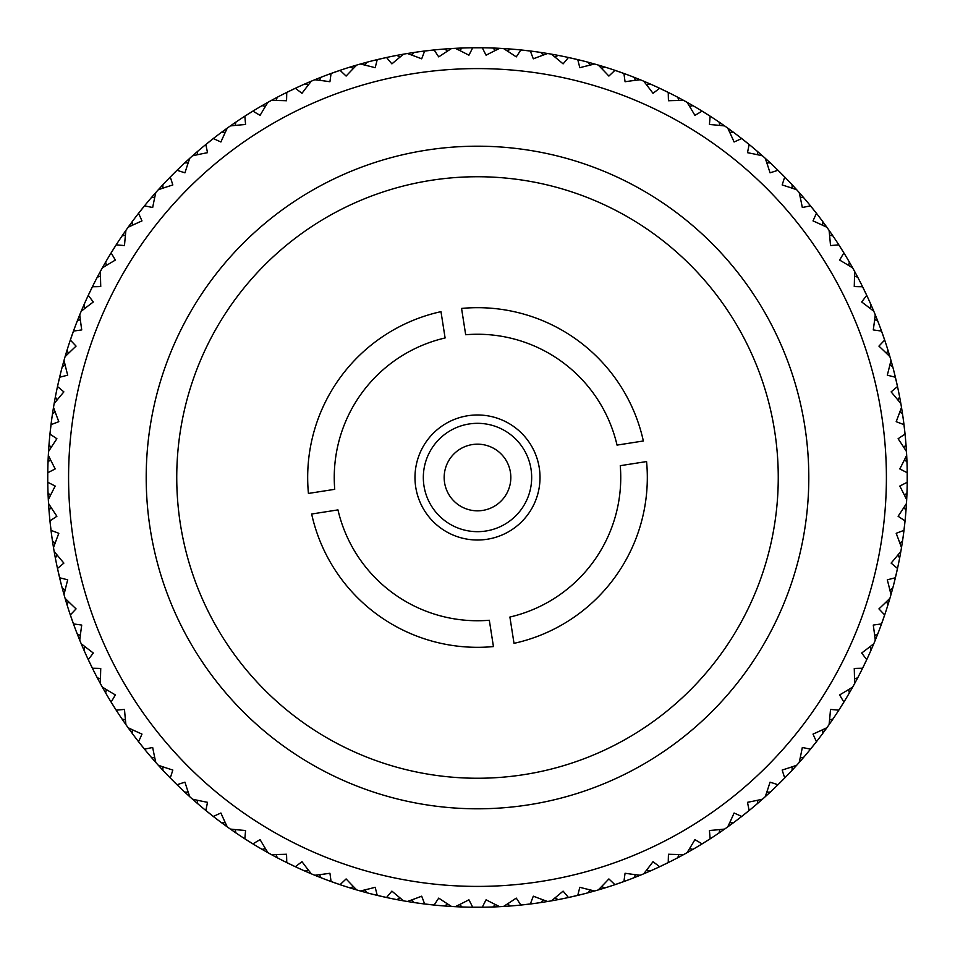 <?xml version="1.0" encoding="UTF-8"?>
<svg xmlns="http://www.w3.org/2000/svg" width="955" height="955" viewBox="0 0 955 955"><rect width="100%" height="100%" fill="white"/><g stroke="black" fill="none" stroke-linecap="round" stroke-linejoin="round"><path stroke-width="1.43" d="M68.581 477.5A408.919 408.919 0 0 1 681.954 123.374A408.919 408.919 0 0 1 681.954 831.626A408.919 408.919 0 0 1 68.581 477.5M808.801 477.5A331.301 331.301 0 0 1 311.855 764.418A331.301 331.301 0 0 1 311.855 190.582A331.301 331.301 0 0 1 808.801 477.5M495.466 904.576A1034.934 1034.934 136.9 0 1 492.876 906.975A1453.367 790.286 -91 0 1 482.275 907.226A778.122 512.131 -12.4 0 1 486.083 899.801A651.37 585.26 107.5 0 0 499.716 906.677A1453.367 790.286 87.8 0 1 486.226 907.166A1453.367 790.286 87.8 0 0 499.716 906.677A1453.367 790.286 87.8 0 1 486.226 907.166A1453.367 790.286 87.8 0 0 499.716 906.677A1453.367 790.286 87.8 0 1 486.226 907.166M327.362 880.164A1453.367 790.286 -68.5 0 1 314.78 875.258A1453.367 790.286 -68.5 0 0 327.362 880.164A1453.367 790.286 -68.5 0 1 314.78 875.258A1453.367 790.286 -68.5 0 0 327.362 880.164A1453.367 790.286 -68.5 0 1 314.78 875.258A651.37 585.26 -88.3 0 0 329.929 873.264A778.122 512.131 31.7 0 1 331.063 881.537A1453.367 790.286 110.3 0 1 321.143 877.8A1034.934 1034.934 -117.7 0 1 319.495 874.685M308.381 870.077A1034.934 1034.934 -17.3 0 1 305.015 871.115A1453.355 790.298 -65.6 0 1 295.358 866.734A778.122 512.131 13.3 0 1 301.995 861.697A651.37 585.26 133.3 0 0 311.306 873.813A1453.367 790.286 113.5 0 1 298.939 868.393A1453.367 790.286 113.5 0 0 311.306 873.813A1453.367 790.286 113.5 0 1 298.939 868.393A1453.367 790.286 113.5 0 0 311.306 873.813A1453.367 790.286 113.5 0 1 298.939 868.393M468.774 907.166A1453.367 790.286 -87.8 0 1 455.284 906.677A1453.367 790.286 -87.8 0 0 468.774 907.166A1453.367 790.286 -87.8 0 1 455.284 906.677A1453.367 790.286 -87.8 0 0 468.774 907.166A1453.367 790.286 -87.8 0 1 455.284 906.677A651.37 585.26 -107.5 0 0 468.917 899.801A778.122 512.131 12.4 0 1 472.725 907.226A1453.367 790.286 91 0 1 462.125 906.975A1453.367 790.286 91 0 0 472.725 907.226A1453.355 790.298 91.3 0 1 462.125 906.975A1034.934 1034.934 43.1 0 1 459.534 904.576M447.525 903.908A1034.934 1034.934 143.4 0 1 444.696 905.997A1453.367 790.286 -84.6 0 1 434.131 905.053A778.122 512.131 -5.9 0 1 438.739 898.106A651.37 585.26 114 0 0 451.524 906.462A1453.367 790.286 94.2 0 1 438.058 905.436A1453.367 790.286 94.2 0 0 451.524 906.462A1453.367 790.286 94.2 0 1 438.058 905.436A1453.367 790.286 94.2 0 0 451.524 906.462A1453.367 790.286 94.2 0 1 438.058 905.436M420.725 903.478A1453.367 790.286 -81.4 0 1 407.367 901.484A1453.367 790.286 -81.4 0 0 420.725 903.478A1453.367 790.286 -81.4 0 1 407.367 901.484A1453.367 790.286 -81.4 0 0 420.725 903.478A1453.367 790.286 -81.4 0 1 407.367 901.484A651.37 585.26 -101.1 0 0 421.692 896.184A778.122 512.131 18.8 0 1 424.641 903.991A1453.367 790.286 97.5 0 1 414.136 902.547A1453.367 790.286 97.5 0 0 424.641 903.991A1453.355 790.298 97.8 0 1 414.136 902.547A1034.934 1034.934 49.5 0 1 411.832 899.885M353.398 886.55A1034.934 1034.934 -23.8 0 1 350.175 887.959A1453.367 790.286 -71.7 0 1 340.076 884.688A778.122 512.131 6.9 0 1 346.116 878.934A651.37 585.26 126.8 0 0 356.728 889.929A1453.367 790.286 107.1 0 1 343.824 885.93A1453.367 790.286 107.1 0 0 356.728 889.929A1453.367 790.286 107.1 0 1 343.824 885.93A1453.367 790.286 107.1 0 0 356.728 889.929A1453.367 790.286 107.1 0 1 343.824 885.93M399.978 897.867A1034.934 1034.934 149.8 0 1 396.922 899.634A1453.367 790.286 -78.2 0 1 386.536 897.509A778.122 512.131 0.5 0 1 391.896 891.122A651.37 585.26 120.4 0 0 403.655 900.863A1453.367 790.286 100.7 0 1 390.392 898.333A1453.367 790.286 100.7 0 0 403.655 900.863A1453.367 790.286 100.7 0 1 390.392 898.333A1453.367 790.286 100.7 0 0 403.655 900.863A1453.367 790.286 100.7 0 1 390.392 898.333M373.381 894.453A1453.367 790.286 -75 0 1 360.345 890.967A1453.367 790.286 -75 0 0 373.381 894.453A1453.367 790.286 -75 0 1 360.345 890.967A1453.367 790.286 -75 0 0 373.381 894.453A1453.367 790.286 -75 0 1 360.345 890.967A651.37 585.26 -94.7 0 0 375.172 887.302A778.122 512.131 25.2 0 1 377.225 895.384A1453.367 790.286 103.9 0 1 366.935 892.782A1034.934 1034.934 -124.1 0 1 364.953 889.881M564.608 898.333A1453.367 790.286 -100.7 0 1 551.345 900.863A1453.367 790.286 -100.7 0 0 564.608 898.333A1453.367 790.286 -100.7 0 1 551.345 900.863A1453.367 790.286 -100.7 0 0 564.608 898.333A1453.367 790.286 -100.7 0 1 551.345 900.863A651.37 585.26 -120.4 0 0 563.104 891.122A778.122 512.131 -0.5 0 1 568.464 897.509A1453.367 790.286 78.2 0 1 558.078 899.634A1453.367 790.286 78.2 0 0 568.464 897.509A1453.367 790.286 78.2 0 1 558.078 899.634A1453.355 790.298 78.5 0 0 568.464 897.509A1453.367 790.286 78.2 0 1 558.078 899.634A1034.934 1034.934 30.2 0 1 555.022 897.867M543.168 899.885A1034.934 1034.934 130.5 0 1 540.864 902.547A1453.367 790.286 -97.5 0 1 530.359 903.991A778.122 512.131 -18.8 0 1 533.308 896.184A651.37 585.26 101.1 0 0 547.633 901.484A1453.367 790.286 81.4 0 1 534.275 903.478A1453.367 790.286 81.4 0 0 547.633 901.484A1453.367 790.286 81.4 0 1 534.275 903.478A1453.367 790.286 81.4 0 0 547.633 901.484A1453.367 790.286 81.4 0 1 534.275 903.478M516.942 905.436A1453.367 790.286 -94.2 0 1 503.476 906.462A1453.367 790.286 -94.2 0 0 516.942 905.436A1453.367 790.286 -94.2 0 1 503.476 906.462A1453.367 790.286 -94.2 0 0 516.942 905.436A1453.367 790.286 -94.2 0 1 503.476 906.462A651.37 585.26 -114 0 0 516.261 898.106A778.122 512.131 5.9 0 1 520.869 905.053A1453.367 790.286 84.6 0 1 510.304 905.997A1453.367 790.286 84.6 0 0 520.869 905.053A1453.355 790.298 84.9 0 1 510.304 905.997A1034.934 1034.934 36.6 0 1 507.475 903.908M265.49 848.673A1034.934 1034.934 -10.9 0 1 262.028 849.329A1453.367 790.286 -58.9 0 1 252.92 843.898A778.122 512.131 19.8 0 1 260.082 839.636A651.37 585.26 139.7 0 0 267.973 852.708A1453.367 790.286 120 0 1 256.298 845.951A1453.367 790.286 120 0 0 267.973 852.708A1453.367 790.286 120 0 1 256.298 845.951A1453.367 790.286 120 0 0 267.973 852.708A1453.367 790.286 120 0 1 256.298 845.951M283.217 860.825A1453.367 790.286 -62.1 0 1 271.268 854.534A1453.367 790.286 -62.1 0 0 283.217 860.825A1453.367 790.286 -62.1 0 1 271.268 854.534A1453.367 790.286 -62.1 0 0 283.217 860.825A1453.367 790.286 -62.1 0 1 271.268 854.534A651.37 585.26 -81.8 0 0 286.548 854.259A778.122 512.131 38.1 0 1 286.751 862.592A1453.367 790.286 116.7 0 1 277.296 857.769A1034.934 1034.934 -111.2 0 1 276.019 854.498M331.063 881.537A1453.367 790.286 110.3 0 1 321.143 877.8A1453.367 790.286 110.3 0 0 331.063 881.537A1453.355 790.298 110.6 0 1 321.143 877.8A1453.367 790.286 110.3 0 0 331.063 881.537A429.75 429.75 0 0 0 340.076 884.688A1453.355 790.298 -72.1 0 0 350.175 887.959A1453.367 790.286 -71.7 0 1 340.076 884.688A1453.367 790.286 -71.7 0 0 350.175 887.959A1453.367 790.286 -71.7 0 1 340.076 884.688M377.225 895.384A1453.367 790.286 103.9 0 1 366.935 892.782A1453.367 790.286 103.9 0 0 377.225 895.384A1453.355 790.298 104.2 0 1 366.935 892.782A1453.367 790.286 103.9 0 0 377.225 895.384A429.75 429.75 0 0 0 386.536 897.509A1453.355 790.298 -78.5 0 0 396.922 899.634A1453.367 790.286 -78.2 0 1 386.536 897.509A1453.367 790.286 -78.2 0 0 396.922 899.634A1453.367 790.286 -78.2 0 1 386.536 897.509M482.275 907.226A1453.367 790.286 -91 0 0 492.876 906.975A1453.367 790.286 -91 0 1 482.275 907.226A1453.355 790.298 -91.3 0 0 492.876 906.975A1453.367 790.286 -91 0 1 482.275 907.226A429.75 429.75 0 0 1 472.725 907.226A1453.367 790.286 91 0 1 462.125 906.975A1453.367 790.286 91 0 0 472.725 907.226M225.261 822.601A1034.934 1034.934 -4.5 0 1 221.751 822.864A1453.367 790.286 -52.5 0 1 213.299 816.453A778.122 512.131 26.2 0 1 220.903 813.015A651.37 585.26 146.1 0 0 227.278 826.899A1453.367 790.286 126.4 0 1 216.427 818.865A1453.367 790.286 126.4 0 0 227.278 826.899A1453.367 790.286 126.4 0 1 216.427 818.865A1453.367 790.286 126.4 0 0 227.278 826.899A1453.367 790.286 126.4 0 1 216.427 818.865M241.52 836.664A1453.367 790.286 -55.7 0 1 230.358 829.071A1453.367 790.286 -55.7 0 0 241.52 836.664A1453.367 790.286 -55.7 0 1 230.358 829.071A1453.367 790.286 -55.7 0 0 241.52 836.664A1453.367 790.286 -55.7 0 1 230.358 829.071A651.37 585.26 -75.4 0 0 245.566 830.504A778.122 512.131 44.5 0 1 244.826 838.812A1453.367 790.286 123.2 0 1 235.981 832.963A1034.934 1034.934 -104.8 0 1 235.073 829.561M286.751 862.592A1453.367 790.286 116.7 0 1 277.296 857.769A1453.355 790.298 117.1 0 0 286.751 862.592A1453.367 790.286 116.7 0 1 277.296 857.769A1453.367 790.286 116.7 0 0 286.751 862.592A429.75 429.75 0 0 0 295.358 866.734A1453.367 790.286 -65.3 0 0 305.015 871.115A1453.367 790.286 -65.3 0 1 295.358 866.734A1453.367 790.286 -65.3 0 0 305.015 871.115A1453.367 790.286 -65.3 0 1 295.358 866.734M678.981 854.498A1034.934 1034.934 111.2 0 1 677.704 857.769A1453.367 790.286 -116.7 0 1 668.249 862.592A778.122 512.131 -38.1 0 1 668.452 854.259A651.37 585.26 81.8 0 0 683.732 854.534A1453.367 790.286 62.1 0 1 671.783 860.825A1453.367 790.286 62.1 0 0 683.732 854.534A1453.367 790.286 62.1 0 1 671.783 860.825A1453.367 790.286 62.1 0 0 683.732 854.534A1453.367 790.286 62.1 0 1 671.783 860.825M656.061 868.393A1453.367 790.286 -113.5 0 1 643.694 873.813A1453.367 790.286 -113.5 0 0 656.061 868.393A1453.367 790.286 -113.5 0 1 643.694 873.813A1453.367 790.286 -113.5 0 0 656.061 868.393A1453.367 790.286 -113.5 0 1 643.694 873.813A651.37 585.26 -133.3 0 0 653.005 861.697A778.122 512.131 -13.3 0 1 659.642 866.734A1453.367 790.286 65.3 0 1 649.985 871.115A1453.367 790.286 65.3 0 0 659.642 866.734A1453.355 790.298 65.6 0 1 649.985 871.115A1034.934 1034.934 17.3 0 1 646.619 870.077M635.505 874.685A1034.934 1034.934 117.7 0 1 633.857 877.8A1453.367 790.286 -110.3 0 1 623.937 881.537A778.122 512.131 -31.7 0 1 625.071 873.264A651.37 585.26 88.3 0 0 640.22 875.258A1453.367 790.286 68.5 0 1 627.638 880.164A1453.367 790.286 68.5 0 0 640.22 875.258A1453.367 790.286 68.5 0 1 627.638 880.164A1453.367 790.286 68.5 0 0 640.22 875.258A1453.367 790.286 68.5 0 1 627.638 880.164M611.176 885.93A1453.367 790.286 -107.1 0 1 598.272 889.929A1453.367 790.286 -107.1 0 0 611.176 885.93A1453.367 790.286 -107.1 0 1 598.272 889.929A1453.367 790.286 -107.1 0 0 611.176 885.93A1453.367 790.286 -107.1 0 1 598.272 889.929A651.37 585.26 -126.8 0 0 608.884 878.934A778.122 512.131 -6.9 0 1 614.925 884.688A1453.367 790.286 71.7 0 1 604.825 887.959A1453.367 790.286 71.7 0 0 614.925 884.688A1453.367 790.286 71.7 0 1 604.825 887.959A1453.355 790.298 72.1 0 0 614.925 884.688A1453.367 790.286 71.7 0 1 604.825 887.959A1034.934 1034.934 23.8 0 1 601.602 886.55M590.047 889.881A1034.934 1034.934 124.1 0 1 588.065 892.782A1453.367 790.286 -103.9 0 1 577.775 895.384A778.122 512.131 -25.2 0 1 579.828 887.302A651.37 585.26 94.7 0 0 594.655 890.967A1453.367 790.286 75 0 1 581.619 894.453A1453.367 790.286 75 0 0 594.655 890.967A1453.367 790.286 75 0 1 581.619 894.453A1453.367 790.286 75 0 0 594.655 890.967A1453.367 790.286 75 0 1 581.619 894.453M738.573 818.865A1453.367 790.286 -126.4 0 1 727.722 826.899A1453.367 790.286 -126.4 0 0 738.573 818.865A1453.367 790.286 -126.4 0 1 727.722 826.899A1453.367 790.286 -126.4 0 0 738.573 818.865A1453.367 790.286 -126.4 0 1 727.722 826.899A651.37 585.26 -146.1 0 0 734.097 813.015A778.122 512.131 -26.2 0 1 741.701 816.453A1453.367 790.286 52.5 0 1 733.249 822.864A1034.934 1034.934 -175.5 0 1 729.739 822.601M719.927 829.561A1034.934 1034.934 -75.2 0 1 719.02 832.963A1453.367 790.286 -123.2 0 1 710.174 838.812A778.122 512.131 -44.5 0 1 709.434 830.504A651.37 585.26 75.4 0 0 724.642 829.071A1453.367 790.286 55.7 0 1 713.481 836.664A1453.367 790.286 55.7 0 0 724.642 829.071A1453.367 790.286 55.7 0 1 713.481 836.664A1453.367 790.286 55.7 0 0 724.642 829.071A1453.367 790.286 55.7 0 1 713.481 836.664M757.828 800.206A1034.934 1034.934 -81.6 0 1 757.303 803.692A1453.355 790.298 -129.9 0 1 749.162 810.497A1453.367 790.286 -129.6 0 0 757.303 803.692A1453.367 790.286 -129.6 0 1 749.162 810.497A778.122 512.131 -50.9 0 1 747.502 802.319A651.37 585.26 69 0 0 762.46 799.192A1453.367 790.286 49.2 0 1 752.206 807.978A1453.367 790.286 49.2 0 0 762.46 799.192A1453.367 790.286 49.2 0 1 752.206 807.978A1453.367 790.286 49.2 0 0 762.46 799.192A1453.367 790.286 49.2 0 1 752.206 807.978M775.15 787.481A1453.367 790.286 -132.8 0 1 765.265 796.685A1453.367 790.286 -132.8 0 0 775.15 787.481A1453.367 790.286 -132.8 0 1 765.265 796.685A1453.367 790.286 -132.8 0 0 775.15 787.481A1453.367 790.286 -132.8 0 1 765.265 796.685A651.37 585.26 -152.5 0 0 770.04 782.169A778.122 512.131 -32.6 0 1 777.979 784.735A1453.367 790.286 46 0 1 770.315 792.065A1034.934 1034.934 178.1 0 1 766.793 792.196M698.702 845.951A1453.367 790.286 -120 0 1 687.027 852.708A1453.367 790.286 -120 0 0 698.702 845.951A1453.367 790.286 -120 0 1 687.027 852.708A1453.367 790.286 -120 0 0 698.702 845.951A1453.367 790.286 -120 0 1 687.027 852.708A651.37 585.26 -139.7 0 0 694.918 839.636A778.122 512.131 -19.8 0 1 702.08 843.898A1453.367 790.286 58.9 0 1 692.972 849.329A1453.367 790.286 58.9 0 0 702.08 843.898A1453.367 790.286 58.9 0 1 692.972 849.329A1453.355 790.298 59.2 0 0 702.08 843.898A1453.367 790.286 58.9 0 1 692.972 849.329A1034.934 1034.934 10.9 0 1 689.51 848.673M188.207 792.196A1034.934 1034.934 -178.1 0 1 184.685 792.065A1453.367 790.286 -46 0 1 177.021 784.735A778.122 512.131 32.6 0 1 184.96 782.169A651.37 585.26 152.5 0 0 189.735 796.685A1453.367 790.286 132.8 0 1 179.85 787.481A1453.367 790.286 132.8 0 0 189.735 796.685A1453.367 790.286 132.8 0 1 179.85 787.481A1453.367 790.286 132.8 0 0 189.735 796.685A1453.367 790.286 132.8 0 1 179.85 787.481M202.794 807.978A1453.367 790.286 -49.2 0 1 192.54 799.192A1453.367 790.286 -49.2 0 0 202.794 807.978A1453.367 790.286 -49.2 0 1 192.54 799.192A1453.367 790.286 -49.2 0 0 202.794 807.978A1453.367 790.286 -49.2 0 1 192.54 799.192A651.37 585.26 -69 0 0 207.498 802.319A778.122 512.131 50.9 0 1 205.838 810.497A1453.367 790.286 129.6 0 1 197.697 803.692A1453.367 790.286 129.6 0 0 205.838 810.497A1453.355 790.298 129.9 0 1 197.697 803.692A1034.934 1034.934 81.6 0 1 197.172 800.206M244.826 838.812A1453.367 790.286 123.2 0 1 235.981 832.963A1453.367 790.286 123.2 0 0 244.826 838.812A1453.355 790.298 123.5 0 1 235.981 832.963A1453.367 790.286 123.2 0 0 244.826 838.812A429.75 429.75 0 0 0 252.92 843.898A1453.355 790.298 -59.2 0 0 262.028 849.329A1453.367 790.286 -58.9 0 1 252.92 843.898A1453.367 790.286 -58.9 0 0 262.028 849.329A1453.367 790.286 -58.9 0 1 252.92 843.898M530.359 903.991A1453.367 790.286 -97.5 0 0 540.864 902.547A1453.355 790.298 -97.8 0 1 530.359 903.991A1453.367 790.286 -97.5 0 0 540.864 902.547A1453.367 790.286 -97.5 0 1 530.359 903.991A429.75 429.75 0 0 1 520.869 905.053A1453.367 790.286 84.6 0 1 510.304 905.997A1453.367 790.286 84.6 0 0 520.869 905.053M577.775 895.384A1453.367 790.286 -103.9 0 0 588.065 892.782A1453.355 790.298 -104.2 0 1 577.775 895.384A1453.367 790.286 -103.9 0 0 588.065 892.782A1453.367 790.286 -103.9 0 1 577.775 895.384A429.75 429.75 0 0 1 568.464 897.509M623.937 881.537A1453.367 790.286 -110.3 0 0 633.857 877.8A1453.355 790.298 -110.6 0 1 623.937 881.537A1453.367 790.286 -110.3 0 0 633.857 877.8A1453.367 790.286 -110.3 0 1 623.937 881.537A429.75 429.75 0 0 1 614.925 884.688M668.249 862.592A1453.367 790.286 -116.7 0 0 677.704 857.769A1453.355 790.298 -117.1 0 1 668.249 862.592A1453.367 790.286 -116.7 0 0 677.704 857.769A1453.367 790.286 -116.7 0 1 668.249 862.592A429.75 429.75 0 0 1 659.642 866.734A1453.367 790.286 65.3 0 1 649.985 871.115A1453.367 790.286 65.3 0 0 659.642 866.734M792.196 766.793A1034.934 1034.934 -88.1 0 1 792.065 770.315A1453.367 790.286 -136 0 1 784.735 777.979A778.122 512.131 -57.4 0 1 782.169 770.04A651.37 585.26 62.5 0 0 796.685 765.265A1453.367 790.286 42.8 0 1 787.481 775.15A1453.367 790.286 42.8 0 0 796.685 765.265A1453.367 790.286 42.8 0 1 787.481 775.15A1453.367 790.286 42.8 0 0 796.685 765.265A1453.367 790.286 42.8 0 1 787.481 775.15M807.978 752.206A1453.367 790.286 -139.2 0 1 799.192 762.46A1453.367 790.286 -139.2 0 0 807.978 752.206A1453.367 790.286 -139.2 0 1 799.192 762.46A1453.367 790.286 -139.2 0 0 807.978 752.206A1453.367 790.286 -139.2 0 1 799.192 762.46A651.37 585.26 -159 0 0 802.319 747.502A778.122 512.131 -39.1 0 1 810.497 749.162A1453.367 790.286 39.6 0 1 803.692 757.303A1034.934 1034.934 171.6 0 1 800.206 757.828M822.601 729.739A1034.934 1034.934 -94.5 0 1 822.864 733.249A1453.355 790.298 -142.8 0 1 816.453 741.701A1453.367 790.286 -142.5 0 0 822.864 733.249A1453.367 790.286 -142.5 0 1 816.453 741.701A778.122 512.131 -63.8 0 1 813.015 734.097A651.37 585.26 56.1 0 0 826.899 727.722A1453.367 790.286 36.4 0 1 818.865 738.573A1453.367 790.286 36.4 0 0 826.899 727.722A1453.367 790.286 36.4 0 1 818.865 738.573A1453.367 790.286 36.4 0 0 826.899 727.722A1453.367 790.286 36.4 0 1 818.865 738.573M836.664 713.481A1453.367 790.286 -145.7 0 1 829.071 724.642A1453.367 790.286 -145.7 0 0 836.664 713.481A1453.367 790.286 -145.7 0 1 829.071 724.642A1453.367 790.286 -145.7 0 0 836.664 713.481A1453.367 790.286 -145.7 0 1 829.071 724.642A651.37 585.26 -165.4 0 0 830.504 709.434A778.122 512.131 -45.5 0 1 838.812 710.174A1453.367 790.286 33.2 0 1 832.963 719.02A1034.934 1034.934 165.2 0 1 829.561 719.927M848.673 689.51A1034.934 1034.934 -100.9 0 1 849.329 692.972A1453.367 790.286 -148.9 0 1 843.898 702.08A1453.367 790.286 -148.9 0 0 849.329 692.972A1453.367 790.286 -148.9 0 1 843.898 702.08A778.122 512.131 -70.2 0 1 839.636 694.918A651.37 585.26 49.7 0 0 852.708 687.027A1453.367 790.286 30 0 1 845.951 698.702A1453.367 790.286 30 0 0 852.708 687.027A1453.367 790.286 30 0 1 845.951 698.702A1453.367 790.286 30 0 0 852.708 687.027A1453.367 790.286 30 0 1 845.951 698.702M860.825 671.783A1453.367 790.286 -152.1 0 1 854.534 683.732A1453.367 790.286 -152.1 0 0 860.825 671.783A1453.367 790.286 -152.1 0 1 854.534 683.732A1453.367 790.286 -152.1 0 0 860.825 671.783A1453.367 790.286 -152.1 0 1 854.534 683.732A651.37 585.26 -171.8 0 0 854.259 668.452A778.122 512.131 -51.9 0 1 862.592 668.249A1453.367 790.286 26.7 0 1 857.769 677.704A1034.934 1034.934 158.8 0 1 854.498 678.981M870.077 646.619A1034.934 1034.934 -107.3 0 1 871.115 649.985A1453.355 790.298 -155.6 0 1 866.734 659.642A1453.367 790.286 -155.3 0 0 871.115 649.985A1453.367 790.286 -155.3 0 1 866.734 659.642A1453.367 790.286 -155.3 0 0 871.115 649.985A1453.367 790.286 -155.3 0 1 866.734 659.642A778.122 512.131 -76.7 0 1 861.697 653.005A651.37 585.26 43.3 0 0 873.813 643.694A1453.367 790.286 23.5 0 1 868.393 656.061A1453.367 790.286 23.5 0 0 873.813 643.694A1453.367 790.286 23.5 0 1 868.393 656.061A1453.367 790.286 23.5 0 0 873.813 643.694A1453.367 790.286 23.5 0 1 868.393 656.061M880.164 627.638A1453.367 790.286 -158.5 0 1 875.258 640.22A1453.367 790.286 -158.5 0 0 880.164 627.638A1453.367 790.286 -158.5 0 1 875.258 640.22A1453.367 790.286 -158.5 0 0 880.164 627.638A1453.367 790.286 -158.5 0 1 875.258 640.22A651.37 585.26 -178.3 0 0 873.264 625.071A778.122 512.131 -58.3 0 1 881.537 623.937A1453.367 790.286 20.3 0 1 877.8 633.857A1034.934 1034.934 152.3 0 1 874.685 635.505M810.497 749.162A1453.367 790.286 39.6 0 1 803.692 757.303A1453.367 790.286 39.6 0 0 810.497 749.162A1453.355 790.298 39.9 0 1 803.692 757.303A1453.367 790.286 39.6 0 0 810.497 749.162A429.75 429.75 0 0 0 816.453 741.701A1453.367 790.286 -142.5 0 0 822.864 733.249A1453.367 790.286 -142.5 0 1 816.453 741.701M838.812 710.174A1453.367 790.286 33.2 0 1 832.963 719.02A1453.367 790.286 33.2 0 0 838.812 710.174A1453.355 790.298 33.5 0 1 832.963 719.02A1453.367 790.286 33.2 0 0 838.812 710.174A429.75 429.75 0 0 0 843.898 702.08A1453.355 790.298 -149.2 0 0 849.329 692.972A1453.367 790.286 -148.9 0 1 843.898 702.08M862.592 668.249A1453.367 790.286 26.7 0 1 857.769 677.704A1453.367 790.286 26.7 0 0 862.592 668.249A1453.367 790.286 26.7 0 1 857.769 677.704A1453.355 790.298 27.1 0 0 862.592 668.249A429.75 429.75 0 0 0 866.734 659.642M886.55 601.602A1034.934 1034.934 -113.8 0 1 887.959 604.825A1453.355 790.298 -162.1 0 1 884.688 614.925A1453.367 790.286 -161.7 0 0 887.959 604.825A1453.367 790.286 -161.7 0 1 884.688 614.925A1453.367 790.286 -161.7 0 0 887.959 604.825A1453.367 790.286 -161.7 0 1 884.688 614.925A778.122 512.131 -83.1 0 1 878.934 608.884A651.37 585.26 36.8 0 0 889.929 598.272A1453.367 790.286 17.1 0 1 885.93 611.176A1453.367 790.286 17.1 0 0 889.929 598.272A1453.367 790.286 17.1 0 1 885.93 611.176A1453.367 790.286 17.1 0 0 889.929 598.272A1453.367 790.286 17.1 0 1 885.93 611.176M894.453 581.619A1453.367 790.286 -165 0 1 890.967 594.655A1453.367 790.286 -165 0 0 894.453 581.619A1453.367 790.286 -165 0 1 890.967 594.655A1453.367 790.286 -165 0 0 894.453 581.619A1453.367 790.286 -165 0 1 890.967 594.655A651.37 585.26 175.3 0 0 887.302 579.828A778.122 512.131 -64.8 0 1 895.384 577.775A1453.367 790.286 13.9 0 1 892.782 588.065A1034.934 1034.934 145.9 0 1 889.881 590.047M881.537 623.937A1453.367 790.286 20.3 0 1 877.8 633.857A1453.367 790.286 20.3 0 0 881.537 623.937A1453.367 790.286 20.3 0 1 877.8 633.857A1453.355 790.298 20.6 0 0 881.537 623.937A429.75 429.75 0 0 0 884.688 614.925M903.478 534.275A1453.367 790.286 -171.4 0 1 901.484 547.633A1453.367 790.286 -171.4 0 0 903.478 534.275A1453.367 790.286 -171.4 0 1 901.484 547.633A1453.367 790.286 -171.4 0 0 903.478 534.275A1453.367 790.286 -171.4 0 1 901.484 547.633A651.37 585.26 168.9 0 0 896.184 533.308A778.122 512.131 -71.2 0 1 903.991 530.359A1453.367 790.286 7.5 0 1 902.547 540.864A1034.934 1034.934 139.5 0 1 899.885 543.168M897.867 555.022A1034.934 1034.934 -120.2 0 1 899.634 558.078A1453.355 790.298 -168.5 0 1 897.509 568.464A1453.367 790.286 -168.2 0 0 899.634 558.078A1453.367 790.286 -168.2 0 1 897.509 568.464A1453.367 790.286 -168.2 0 0 899.634 558.078A1453.367 790.286 -168.2 0 1 897.509 568.464A778.122 512.131 -89.5 0 1 891.122 563.104A651.37 585.26 30.4 0 0 900.863 551.345A1453.367 790.286 10.7 0 1 898.333 564.608A1453.367 790.286 10.7 0 0 900.863 551.345A1453.367 790.286 10.7 0 1 898.333 564.608A1453.367 790.286 10.7 0 0 900.863 551.345A1453.367 790.286 10.7 0 1 898.333 564.608M907.166 486.226A1453.367 790.286 -177.8 0 1 906.677 499.716A1453.367 790.286 -177.8 0 0 907.166 486.226A1453.367 790.286 -177.8 0 1 906.677 499.716A1453.367 790.286 -177.8 0 0 907.166 486.226A1453.367 790.286 -177.8 0 1 906.677 499.716A651.37 585.26 162.5 0 0 899.801 486.083A778.122 512.131 -77.6 0 1 907.226 482.275A1453.367 790.286 1 0 1 906.975 492.876A1034.934 1034.934 133.1 0 1 904.576 495.466M903.908 507.475A1034.934 1034.934 -126.6 0 1 905.997 510.304A1453.355 790.298 -174.9 0 1 905.053 520.869A1453.367 790.286 -174.6 0 0 905.997 510.304A1453.367 790.286 -174.6 0 1 905.053 520.869A1453.367 790.286 -174.6 0 0 905.997 510.304A1453.367 790.286 -174.6 0 1 905.053 520.869A778.122 512.131 -95.9 0 1 898.106 516.261A651.37 585.26 24 0 0 906.462 503.476A1453.367 790.286 4.2 0 1 905.436 516.942A1453.367 790.286 4.2 0 0 906.462 503.476A1453.367 790.286 4.2 0 1 905.436 516.942A1453.367 790.286 4.2 0 0 906.462 503.476A1453.367 790.286 4.2 0 1 905.436 516.942M895.384 577.775A1453.367 790.286 13.9 0 1 892.782 588.065A1453.367 790.286 13.9 0 0 895.384 577.775A1453.367 790.286 13.9 0 1 892.782 588.065A1453.355 790.298 14.2 0 0 895.384 577.775A429.75 429.75 0 0 0 897.509 568.464M905.436 438.058A1453.367 790.286 175.8 0 1 906.462 451.524A1453.367 790.286 175.8 0 0 905.436 438.058A1453.367 790.286 175.8 0 1 906.462 451.524A1453.367 790.286 175.8 0 0 905.436 438.058A1453.367 790.286 175.8 0 1 906.462 451.524A651.37 585.26 156 0 0 898.106 438.739A778.122 512.131 -84.1 0 1 905.053 434.131A1453.367 790.286 -5.4 0 1 905.997 444.696A1034.934 1034.934 126.6 0 1 903.908 447.525M904.576 459.534A1034.934 1034.934 -133.1 0 1 906.975 462.125A1453.355 790.298 178.7 0 1 907.226 472.725A1453.367 790.286 179 0 0 906.975 462.125A1453.367 790.286 179 0 1 907.226 472.725A1453.367 790.286 179 0 0 906.975 462.125A1453.367 790.286 179 0 1 907.226 472.725A778.122 512.131 -102.4 0 1 899.801 468.917A651.37 585.26 17.5 0 0 906.677 455.284A1453.367 790.286 -2.2 0 1 907.166 468.774A1453.367 790.286 -2.2 0 0 906.677 455.284A1453.367 790.286 -2.2 0 1 907.166 468.774A1453.367 790.286 -2.2 0 0 906.677 455.284A1453.367 790.286 -2.2 0 1 907.166 468.774M903.991 530.359A1453.367 790.286 7.5 0 1 902.547 540.864A1453.367 790.286 7.5 0 0 903.991 530.359A1453.367 790.286 7.5 0 1 902.547 540.864A1453.355 790.298 7.8 0 0 903.991 530.359A429.75 429.75 0 0 0 905.053 520.869M898.333 390.392A1453.367 790.286 169.3 0 1 900.863 403.655A1453.367 790.286 169.3 0 0 898.333 390.392A1453.367 790.286 169.3 0 1 900.863 403.655A1453.367 790.286 169.3 0 0 898.333 390.392A1453.367 790.286 169.3 0 1 900.863 403.655A651.37 585.26 149.6 0 0 891.122 391.896A778.122 512.131 -90.5 0 1 897.509 386.536A1453.367 790.286 -11.8 0 1 899.634 396.922A1034.934 1034.934 120.2 0 1 897.867 399.978M899.885 411.832A1034.934 1034.934 -139.5 0 1 902.547 414.136A1453.355 790.298 172.2 0 1 903.991 424.641A1453.367 790.286 172.5 0 0 902.547 414.136A1453.367 790.286 172.5 0 1 903.991 424.641A1453.367 790.286 172.5 0 0 902.547 414.136A1453.367 790.286 172.5 0 1 903.991 424.641A778.122 512.131 -108.8 0 1 896.184 421.692A651.37 585.26 11.1 0 0 901.484 407.367A1453.367 790.286 -8.6 0 1 903.478 420.725A1453.367 790.286 -8.6 0 0 901.484 407.367A1453.367 790.286 -8.6 0 1 903.478 420.725A1453.367 790.286 -8.6 0 0 901.484 407.367A1453.367 790.286 -8.6 0 1 903.478 420.725M907.226 482.275A1453.367 790.286 1 0 1 906.975 492.876A1453.367 790.286 1 0 0 907.226 482.275A1453.367 790.286 1 0 1 906.975 492.876A1453.355 790.298 1.3 0 0 907.226 482.275A429.75 429.75 0 0 0 907.226 472.725M889.881 364.953A1034.934 1034.934 34.1 0 1 892.782 366.935A1453.367 790.286 166.1 0 1 895.384 377.225A778.122 512.131 -115.2 0 1 887.302 375.172A651.37 585.26 4.7 0 0 890.967 360.345A1453.367 790.286 -15 0 1 894.453 373.381A1453.367 790.286 -15 0 0 890.967 360.345A1453.367 790.286 -15 0 1 894.453 373.381A1453.367 790.286 -15 0 0 890.967 360.345A1453.367 790.286 -15 0 1 894.453 373.381M885.93 343.824A1453.367 790.286 162.9 0 1 889.929 356.728A1453.367 790.286 162.9 0 0 885.93 343.824A1453.367 790.286 162.9 0 1 889.929 356.728A1453.367 790.286 162.9 0 0 885.93 343.824A1453.367 790.286 162.9 0 1 889.929 356.728A651.37 585.26 143.2 0 0 878.934 346.116A778.122 512.131 -96.9 0 1 884.688 340.076A1453.367 790.286 -18.3 0 1 887.959 350.175A1453.367 790.286 -18.3 0 0 884.688 340.076A1453.367 790.286 -18.3 0 1 887.959 350.175A1453.367 790.286 -18.3 0 0 884.688 340.076A1453.355 790.298 -17.9 0 1 887.959 350.175A1034.934 1034.934 -66.2 0 1 886.55 353.398M905.053 434.131A1453.367 790.286 -5.4 0 1 905.997 444.696A1453.367 790.286 -5.4 0 0 905.053 434.131A1453.367 790.286 -5.4 0 1 905.997 444.696A1453.355 790.298 -5.1 0 0 905.053 434.131A429.75 429.75 0 0 0 903.991 424.641M868.393 298.939A1453.367 790.286 156.5 0 1 873.813 311.306A1453.367 790.286 156.5 0 0 868.393 298.939A1453.367 790.286 156.5 0 1 873.813 311.306A1453.367 790.286 156.5 0 0 868.393 298.939A1453.367 790.286 156.5 0 1 873.813 311.306A651.37 585.26 136.7 0 0 861.697 301.995A778.122 512.131 -103.3 0 1 866.734 295.358A1453.367 790.286 -24.7 0 1 871.115 305.015A1453.367 790.286 -24.7 0 0 866.734 295.358A1453.367 790.286 -24.7 0 1 871.115 305.015A1453.355 790.298 -24.4 0 0 866.734 295.358A1453.367 790.286 -24.7 0 1 871.115 305.015A1034.934 1034.934 -72.7 0 1 870.077 308.381M874.685 319.495A1034.934 1034.934 27.7 0 1 877.8 321.143A1453.367 790.286 159.7 0 1 881.537 331.063A778.122 512.131 -121.7 0 1 873.264 329.929A651.37 585.26 -1.7 0 0 875.258 314.78A1453.367 790.286 -21.5 0 1 880.164 327.362A1453.367 790.286 -21.5 0 0 875.258 314.78A1453.367 790.286 -21.5 0 1 880.164 327.362A1453.367 790.286 -21.5 0 0 875.258 314.78A1453.367 790.286 -21.5 0 1 880.164 327.362M895.384 377.225A1453.355 790.298 165.8 0 0 892.782 366.935A1453.367 790.286 166.1 0 1 895.384 377.225A1453.367 790.286 166.1 0 0 892.782 366.935A1453.367 790.286 166.1 0 1 895.384 377.225A429.75 429.75 0 0 1 897.509 386.536A1453.367 790.286 -11.8 0 1 899.634 396.922A1453.367 790.286 -11.8 0 0 897.509 386.536A1453.367 790.286 -11.8 0 1 899.634 396.922A1453.355 790.298 -11.5 0 0 897.509 386.536M881.537 331.063A1453.355 790.298 159.4 0 0 877.8 321.143A1453.367 790.286 159.7 0 1 881.537 331.063A1453.367 790.286 159.7 0 0 877.8 321.143A1453.367 790.286 159.7 0 1 881.537 331.063A429.75 429.75 0 0 1 884.688 340.076M845.951 256.298A1453.367 790.286 150 0 1 852.708 267.973A1453.367 790.286 150 0 0 845.951 256.298A1453.367 790.286 150 0 1 852.708 267.973A1453.367 790.286 150 0 0 845.951 256.298A1453.367 790.286 150 0 1 852.708 267.973A651.37 585.26 130.3 0 0 839.636 260.082A778.122 512.131 -109.8 0 1 843.898 252.92A1453.367 790.286 -31.1 0 1 849.329 262.028A1453.367 790.286 -31.1 0 0 843.898 252.92A1453.367 790.286 -31.1 0 1 849.329 262.028A1453.367 790.286 -31.1 0 0 843.898 252.92A1453.355 790.298 -30.8 0 1 849.329 262.028A1034.934 1034.934 -79.1 0 1 848.673 265.49M854.498 276.019A1034.934 1034.934 21.2 0 1 857.769 277.296A1453.367 790.286 153.3 0 1 862.592 286.751A778.122 512.131 -128.1 0 1 854.259 286.548A651.37 585.26 -8.2 0 0 854.534 271.268A1453.367 790.286 -27.9 0 1 860.825 283.217A1453.367 790.286 -27.9 0 0 854.534 271.268A1453.367 790.286 -27.9 0 1 860.825 283.217A1453.367 790.286 -27.9 0 0 854.534 271.268A1453.367 790.286 -27.9 0 1 860.825 283.217M818.865 216.427A1453.367 790.286 143.6 0 1 826.899 227.278A1453.367 790.286 143.6 0 0 818.865 216.427A1453.367 790.286 143.6 0 1 826.899 227.278A1453.367 790.286 143.6 0 0 818.865 216.427A1453.367 790.286 143.6 0 1 826.899 227.278A651.37 585.26 123.9 0 0 813.015 220.903A778.122 512.131 -116.2 0 1 816.453 213.299A1453.367 790.286 -37.5 0 1 822.864 221.751A1034.934 1034.934 94.5 0 1 822.601 225.261M829.561 235.073A1034.934 1034.934 -165.2 0 1 832.963 235.981A1453.355 790.298 146.5 0 1 838.812 244.826A1453.367 790.286 146.8 0 0 832.963 235.981A1453.367 790.286 146.8 0 1 838.812 244.826A1453.367 790.286 146.8 0 0 832.963 235.981A1453.367 790.286 146.8 0 1 838.812 244.826A778.122 512.131 -134.5 0 1 830.504 245.566A651.37 585.26 -14.6 0 0 829.071 230.358A1453.367 790.286 -34.3 0 1 836.664 241.52A1453.367 790.286 -34.3 0 0 829.071 230.358A1453.367 790.286 -34.3 0 1 836.664 241.52A1453.367 790.286 -34.3 0 0 829.071 230.358A1453.367 790.286 -34.3 0 1 836.664 241.52M862.592 286.751A1453.355 790.298 152.9 0 0 857.769 277.296A1453.367 790.286 153.3 0 1 862.592 286.751A1453.367 790.286 153.3 0 0 857.769 277.296A1453.367 790.286 153.3 0 1 862.592 286.751A429.75 429.75 0 0 1 866.734 295.358M787.481 179.85A1453.367 790.286 137.2 0 1 796.685 189.735A1453.367 790.286 137.2 0 0 787.481 179.85A1453.367 790.286 137.2 0 1 796.685 189.735A1453.367 790.286 137.2 0 0 787.481 179.85A1453.367 790.286 137.2 0 1 796.685 189.735A651.37 585.26 117.5 0 0 782.169 184.96A778.122 512.131 -122.6 0 1 784.735 177.021A1453.367 790.286 -44 0 1 792.065 184.685A1034.934 1034.934 88.1 0 1 792.196 188.207M800.206 197.172A1034.934 1034.934 -171.6 0 1 803.692 197.697A1453.355 790.298 140.1 0 1 810.497 205.838A1453.367 790.286 140.4 0 0 803.692 197.697A1453.367 790.286 140.4 0 1 810.497 205.838A1453.367 790.286 140.4 0 0 803.692 197.697A1453.367 790.286 140.4 0 1 810.497 205.838A778.122 512.131 -140.9 0 1 802.319 207.498A651.37 585.26 -21 0 0 799.192 192.54A1453.367 790.286 -40.8 0 1 807.978 202.794A1453.367 790.286 -40.8 0 0 799.192 192.54A1453.367 790.286 -40.8 0 1 807.978 202.794A1453.367 790.286 -40.8 0 0 799.192 192.54A1453.367 790.286 -40.8 0 1 807.978 202.794M777.979 784.735A1453.367 790.286 46 0 1 770.315 792.065A1453.367 790.286 46 0 0 777.979 784.735A1453.355 790.298 46.3 0 1 770.315 792.065A1453.367 790.286 46 0 0 777.979 784.735A429.75 429.75 0 0 0 784.735 777.979A1453.355 790.298 -136.3 0 0 792.065 770.315A1453.367 790.286 -136 0 1 784.735 777.979A1453.367 790.286 -136 0 0 792.065 770.315A1453.367 790.286 -136 0 1 784.735 777.979M741.701 816.453A1453.367 790.286 52.5 0 1 733.249 822.864A1453.355 790.298 52.8 0 0 741.701 816.453A1453.367 790.286 52.5 0 1 733.249 822.864A1453.367 790.286 52.5 0 0 741.701 816.453A429.75 429.75 0 0 0 749.162 810.497A1453.367 790.286 -129.6 0 0 757.303 803.692A1453.367 790.286 -129.6 0 1 749.162 810.497M671.783 94.175A1453.367 790.286 117.9 0 1 683.732 100.466A1453.367 790.286 117.9 0 0 671.783 94.175A1453.367 790.286 117.9 0 1 683.732 100.466A1453.367 790.286 117.9 0 0 671.783 94.175A1453.367 790.286 117.9 0 1 683.732 100.466A651.37 585.26 98.2 0 0 668.452 100.741A778.122 512.131 -141.9 0 1 668.249 92.408A1453.367 790.286 -63.3 0 1 677.704 97.231A1034.934 1034.934 68.8 0 1 678.981 100.502M689.51 106.327A1034.934 1034.934 169.1 0 1 692.972 105.671A1453.355 790.298 120.8 0 1 702.08 111.102A1453.367 790.286 121.1 0 0 692.972 105.671A1453.367 790.286 121.1 0 1 702.08 111.102A1453.367 790.286 121.1 0 0 692.972 105.671A1453.367 790.286 121.1 0 1 702.08 111.102A778.122 512.131 -160.2 0 1 694.918 115.364A651.37 585.26 -40.3 0 0 687.027 102.292A1453.367 790.286 -60 0 1 698.702 109.049A1453.367 790.286 -60 0 0 687.027 102.292A1453.367 790.286 -60 0 1 698.702 109.049A1453.367 790.286 -60 0 0 687.027 102.292A1453.367 790.286 -60 0 1 698.702 109.049M646.619 84.923A1034.934 1034.934 162.7 0 1 649.985 83.885A1453.367 790.286 114.7 0 1 659.642 88.266A1453.355 790.298 114.4 0 0 649.985 83.885A1453.367 790.286 114.7 0 1 659.642 88.266A1453.367 790.286 114.7 0 0 649.985 83.885A1453.367 790.286 114.7 0 1 659.642 88.266A778.122 512.131 -166.7 0 1 653.005 93.303A651.37 585.26 -46.7 0 0 643.694 81.187A1453.367 790.286 -66.5 0 1 656.061 86.607A1453.367 790.286 -66.5 0 0 643.694 81.187A1453.367 790.286 -66.5 0 1 656.061 86.607A1453.367 790.286 -66.5 0 0 643.694 81.187A1453.367 790.286 -66.5 0 1 656.061 86.607M627.638 74.836A1453.367 790.286 111.5 0 1 640.22 79.743A1453.367 790.286 111.5 0 0 627.638 74.836A1453.367 790.286 111.5 0 1 640.22 79.743A1453.367 790.286 111.5 0 0 627.638 74.836A1453.367 790.286 111.5 0 1 640.22 79.743A651.37 585.26 91.7 0 0 625.071 81.736A778.122 512.131 -148.3 0 1 623.937 73.463A1453.367 790.286 -69.7 0 1 633.857 77.2A1034.934 1034.934 62.3 0 1 635.505 80.316M601.602 68.45A1034.934 1034.934 156.2 0 1 604.825 67.041A1453.355 790.298 107.9 0 1 614.925 70.312A1453.367 790.286 108.3 0 0 604.825 67.041A1453.367 790.286 108.3 0 1 614.925 70.312A1453.367 790.286 108.3 0 0 604.825 67.041A1453.367 790.286 108.3 0 1 614.925 70.312A778.122 512.131 -173.1 0 1 608.884 76.066A651.37 585.26 -53.2 0 0 598.272 65.071A1453.367 790.286 -72.9 0 1 611.176 69.07A1453.367 790.286 -72.9 0 0 598.272 65.071A1453.367 790.286 -72.9 0 1 611.176 69.07A1453.367 790.286 -72.9 0 0 598.272 65.071A1453.367 790.286 -72.9 0 1 611.176 69.07M507.475 51.093A1034.934 1034.934 143.4 0 1 510.304 49.003A1453.367 790.286 95.4 0 1 520.869 49.947A1453.355 790.298 95.1 0 0 510.304 49.003A1453.367 790.286 95.4 0 1 520.869 49.947A1453.367 790.286 95.4 0 0 510.304 49.003A1453.367 790.286 95.4 0 1 520.869 49.947A778.122 512.131 174.1 0 1 516.261 56.894A651.37 585.26 -66 0 0 503.476 48.538A1453.367 790.286 -85.8 0 1 516.942 49.565A1453.367 790.286 -85.8 0 0 503.476 48.538A1453.367 790.286 -85.8 0 1 516.942 49.565A1453.367 790.286 -85.8 0 0 503.476 48.538A1453.367 790.286 -85.8 0 1 516.942 49.565M534.275 51.522A1453.367 790.286 98.6 0 1 547.633 53.516A1453.367 790.286 98.6 0 0 534.275 51.522A1453.367 790.286 98.6 0 1 547.633 53.516A1453.367 790.286 98.6 0 0 534.275 51.522A1453.367 790.286 98.6 0 1 547.633 53.516A651.37 585.26 78.9 0 0 533.308 58.816A778.122 512.131 -161.2 0 1 530.359 51.009A1453.367 790.286 -82.5 0 1 540.864 52.453A1034.934 1034.934 49.5 0 1 543.168 55.115M555.022 57.133A1034.934 1034.934 149.8 0 1 558.078 55.366A1453.355 790.298 101.5 0 1 568.464 57.491A1453.367 790.286 101.8 0 0 558.078 55.366A1453.367 790.286 101.8 0 1 568.464 57.491A1453.367 790.286 101.8 0 0 558.078 55.366A1453.367 790.286 101.8 0 1 568.464 57.491A778.122 512.131 -179.5 0 1 563.104 63.878A651.37 585.26 -59.6 0 0 551.345 54.137A1453.367 790.286 -79.3 0 1 564.608 56.667A1453.367 790.286 -79.3 0 0 551.345 54.137A1453.367 790.286 -79.3 0 1 564.608 56.667A1453.367 790.286 -79.3 0 0 551.345 54.137A1453.367 790.286 -79.3 0 1 564.608 56.667M581.619 60.547A1453.367 790.286 105 0 1 594.655 64.033A1453.367 790.286 105 0 0 581.619 60.547A1453.367 790.286 105 0 1 594.655 64.033A1453.367 790.286 105 0 0 581.619 60.547A1453.367 790.286 105 0 1 594.655 64.033A651.37 585.26 85.3 0 0 579.828 67.698A778.122 512.131 -154.8 0 1 577.775 59.616A1453.367 790.286 -76.1 0 1 588.065 62.218A1034.934 1034.934 55.9 0 1 590.047 65.119M486.226 47.834A1453.367 790.286 92.2 0 1 499.716 48.323A1453.367 790.286 92.2 0 0 486.226 47.834A1453.367 790.286 92.2 0 1 499.716 48.323A1453.367 790.286 92.2 0 0 486.226 47.834A1453.367 790.286 92.2 0 1 499.716 48.323A651.37 585.26 72.5 0 0 486.083 55.199A778.122 512.131 -167.6 0 1 482.275 47.774A1453.367 790.286 -89 0 1 492.876 48.025A1034.934 1034.934 43.1 0 1 495.466 50.424M276.019 100.502A1034.934 1034.934 111.2 0 1 277.296 97.231A1453.355 790.298 62.9 0 1 286.751 92.408A778.122 512.131 141.9 0 1 286.548 100.741A651.37 585.26 -98.2 0 0 271.268 100.466A1453.367 790.286 -117.9 0 1 283.217 94.175A1453.367 790.286 -117.9 0 0 271.268 100.466A1453.367 790.286 -117.9 0 1 283.217 94.175A1453.367 790.286 -117.9 0 0 271.268 100.466A1453.367 790.286 -117.9 0 1 283.217 94.175M319.495 80.316A1034.934 1034.934 117.7 0 1 321.143 77.2A1453.355 790.298 69.4 0 1 331.063 73.463A778.122 512.131 148.3 0 1 329.929 81.736A651.37 585.26 -91.7 0 0 314.78 79.743A1453.367 790.286 -111.5 0 1 327.362 74.836A1453.367 790.286 -111.5 0 0 314.78 79.743A1453.367 790.286 -111.5 0 1 327.362 74.836A1453.367 790.286 -111.5 0 0 314.78 79.743A1453.367 790.286 -111.5 0 1 327.362 74.836M298.939 86.607A1453.367 790.286 66.5 0 1 311.306 81.187A1453.367 790.286 66.5 0 0 298.939 86.607A1453.367 790.286 66.5 0 1 311.306 81.187A1453.367 790.286 66.5 0 0 298.939 86.607A1453.367 790.286 66.5 0 1 311.306 81.187A651.37 585.26 46.7 0 0 301.995 93.303A778.122 512.131 166.7 0 1 295.358 88.266A1453.367 790.286 -114.7 0 1 305.015 83.885A1034.934 1034.934 17.3 0 1 308.381 84.923M364.953 65.119A1034.934 1034.934 124.1 0 1 366.935 62.218A1453.355 790.298 75.8 0 1 377.225 59.616A778.122 512.131 154.8 0 1 375.172 67.698A651.37 585.26 -85.3 0 0 360.345 64.033A1453.367 790.286 -105 0 1 373.381 60.547A1453.367 790.286 -105 0 0 360.345 64.033A1453.367 790.286 -105 0 1 373.381 60.547A1453.367 790.286 -105 0 0 360.345 64.033A1453.367 790.286 -105 0 1 373.381 60.547M343.824 69.07A1453.367 790.286 72.9 0 1 356.728 65.071A1453.367 790.286 72.9 0 0 343.824 69.07A1453.367 790.286 72.9 0 1 356.728 65.071A1453.367 790.286 72.9 0 0 343.824 69.07A1453.367 790.286 72.9 0 1 356.728 65.071A651.37 585.26 53.2 0 0 346.116 76.066A778.122 512.131 173.1 0 1 340.076 70.312A1453.367 790.286 -108.3 0 1 350.175 67.041A1034.934 1034.934 23.8 0 1 353.398 68.45M390.392 56.667A1453.367 790.286 79.3 0 1 403.655 54.137A1453.367 790.286 79.3 0 0 390.392 56.667A1453.367 790.286 79.3 0 1 403.655 54.137A1453.367 790.286 79.3 0 0 390.392 56.667A1453.367 790.286 79.3 0 1 403.655 54.137A651.37 585.26 59.6 0 0 391.896 63.878A778.122 512.131 179.5 0 1 386.536 57.491A1453.367 790.286 -101.8 0 1 396.922 55.366A1034.934 1034.934 30.2 0 1 399.978 57.133M411.832 55.115A1034.934 1034.934 130.5 0 1 414.136 52.453A1453.355 790.298 82.2 0 1 424.641 51.009A778.122 512.131 161.2 0 1 421.692 58.816A651.37 585.26 -78.9 0 0 407.367 53.516A1453.367 790.286 -98.6 0 1 420.725 51.522A1453.367 790.286 -98.6 0 0 407.367 53.516A1453.367 790.286 -98.6 0 1 420.725 51.522A1453.367 790.286 -98.6 0 0 407.367 53.516A1453.367 790.286 -98.6 0 1 420.725 51.522M340.076 70.312A1453.367 790.286 -108.3 0 1 350.175 67.041A1453.355 790.298 -107.9 0 0 340.076 70.312A1453.367 790.286 -108.3 0 1 350.175 67.041A1453.367 790.286 -108.3 0 0 340.076 70.312A429.75 429.75 0 0 0 331.063 73.463A1453.367 790.286 69.7 0 0 321.143 77.2A1453.367 790.286 69.7 0 1 331.063 73.463A1453.367 790.286 69.7 0 0 321.143 77.2A1453.367 790.286 69.7 0 1 331.063 73.463M438.058 49.565A1453.367 790.286 85.8 0 1 451.524 48.538A1453.367 790.286 85.8 0 0 438.058 49.565A1453.367 790.286 85.8 0 1 451.524 48.538A1453.367 790.286 85.8 0 0 438.058 49.565A1453.367 790.286 85.8 0 1 451.524 48.538A651.37 585.26 66 0 0 438.739 56.894A778.122 512.131 -174.1 0 1 434.131 49.947A1453.367 790.286 -95.4 0 1 444.696 49.003A1034.934 1034.934 36.6 0 1 447.525 51.093M386.536 57.491A1453.367 790.286 -101.8 0 1 396.922 55.366A1453.355 790.298 -101.5 0 0 386.536 57.491A1453.367 790.286 -101.8 0 1 396.922 55.366A1453.367 790.286 -101.8 0 0 386.536 57.491A429.75 429.75 0 0 0 377.225 59.616A1453.367 790.286 76.1 0 0 366.935 62.218A1453.367 790.286 76.1 0 1 377.225 59.616A1453.367 790.286 76.1 0 0 366.935 62.218A1453.367 790.286 76.1 0 1 377.225 59.616M459.534 50.424A1034.934 1034.934 136.9 0 1 462.125 48.025A1453.355 790.298 88.7 0 1 472.725 47.774A1453.367 790.286 89 0 0 462.125 48.025A1453.367 790.286 89 0 1 472.725 47.774A778.122 512.131 167.6 0 1 468.917 55.199A651.37 585.26 -72.5 0 0 455.284 48.323A1453.367 790.286 -92.2 0 1 468.774 47.834A1453.367 790.286 -92.2 0 0 455.284 48.323A1453.367 790.286 -92.2 0 1 468.774 47.834A1453.367 790.286 -92.2 0 0 455.284 48.323A1453.367 790.286 -92.2 0 1 468.774 47.834M434.131 49.947A1453.367 790.286 -95.4 0 1 444.696 49.003A1453.355 790.298 -95.1 0 0 434.131 49.947A1453.367 790.286 -95.4 0 1 444.696 49.003A1453.367 790.286 -95.4 0 0 434.131 49.947A429.75 429.75 0 0 0 424.641 51.009A1453.367 790.286 82.5 0 0 414.136 52.453A1453.367 790.286 82.5 0 1 424.641 51.009A1453.367 790.286 82.5 0 0 414.136 52.453A1453.367 790.286 82.5 0 1 424.641 51.009M623.937 73.463A1453.367 790.286 -69.7 0 1 633.857 77.2A1453.367 790.286 -69.7 0 0 623.937 73.463A1453.355 790.298 -69.4 0 1 633.857 77.2A1453.367 790.286 -69.7 0 0 623.937 73.463A429.75 429.75 0 0 0 614.925 70.312M530.359 51.009A1453.367 790.286 -82.5 0 1 540.864 52.453A1453.367 790.286 -82.5 0 0 530.359 51.009A1453.367 790.286 -82.5 0 1 540.864 52.453A1453.355 790.298 -82.2 0 0 530.359 51.009A429.75 429.75 0 0 0 520.869 49.947M577.775 59.616A1453.367 790.286 -76.1 0 1 588.065 62.218A1453.367 790.286 -76.1 0 0 577.775 59.616A1453.367 790.286 -76.1 0 1 588.065 62.218A1453.355 790.298 -75.8 0 0 577.775 59.616A429.75 429.75 0 0 0 568.464 57.491M668.249 92.408A1453.367 790.286 -63.3 0 1 677.704 97.231A1453.367 790.286 -63.3 0 0 668.249 92.408A1453.355 790.298 -62.9 0 1 677.704 97.231A1453.367 790.286 -63.3 0 0 668.249 92.408A429.75 429.75 0 0 0 659.642 88.266M482.275 47.774A1453.367 790.286 -89 0 1 492.876 48.025A1453.355 790.298 -88.7 0 0 482.275 47.774A1453.367 790.286 -89 0 1 492.876 48.025A1453.367 790.286 -89 0 0 482.275 47.774A429.75 429.75 0 0 0 472.725 47.774A1453.367 790.286 89 0 0 462.125 48.025A1453.367 790.286 89 0 1 472.725 47.774M752.206 147.022A1453.367 790.286 130.8 0 1 762.46 155.808A1453.367 790.286 130.8 0 0 752.206 147.022A1453.367 790.286 130.8 0 1 762.46 155.808A1453.367 790.286 130.8 0 0 752.206 147.022A1453.367 790.286 130.8 0 1 762.46 155.808A651.37 585.26 111 0 0 747.502 152.681A778.122 512.131 -129.1 0 1 749.162 144.503A1453.367 790.286 -50.4 0 1 757.303 151.308A1034.934 1034.934 81.6 0 1 757.828 154.794M766.793 162.804A1034.934 1034.934 -178.1 0 1 770.315 162.935A1453.355 790.298 133.7 0 1 777.979 170.265A1453.367 790.286 134 0 0 770.315 162.935A1453.367 790.286 134 0 1 777.979 170.265A1453.367 790.286 134 0 0 770.315 162.935A1453.367 790.286 134 0 1 777.979 170.265A778.122 512.131 -147.4 0 1 770.04 172.831A651.37 585.26 -27.5 0 0 765.265 158.315A1453.367 790.286 -47.2 0 1 775.15 167.519A1453.367 790.286 -47.2 0 0 765.265 158.315A1453.367 790.286 -47.2 0 1 775.15 167.519A1453.367 790.286 -47.2 0 0 765.265 158.315A1453.367 790.286 -47.2 0 1 775.15 167.519M816.453 213.299A1453.367 790.286 -37.5 0 1 822.864 221.751A1453.367 790.286 -37.5 0 0 816.453 213.299A1453.367 790.286 -37.5 0 1 822.864 221.751A1453.355 790.298 -37.2 0 0 816.453 213.299A429.75 429.75 0 0 0 810.497 205.838M713.481 118.336A1453.367 790.286 124.3 0 1 724.642 125.929A1453.367 790.286 124.3 0 0 713.481 118.336A1453.367 790.286 124.3 0 1 724.642 125.929A1453.367 790.286 124.3 0 0 713.481 118.336A1453.367 790.286 124.3 0 1 724.642 125.929A651.37 585.26 104.6 0 0 709.434 124.496A778.122 512.131 -135.5 0 1 710.174 116.188A1453.367 790.286 -56.8 0 1 719.02 122.037A1034.934 1034.934 75.2 0 1 719.927 125.439M729.739 132.399A1034.934 1034.934 175.5 0 1 733.249 132.136A1453.355 790.298 127.2 0 1 741.701 138.547A1453.367 790.286 127.5 0 0 733.249 132.136A1453.367 790.286 127.5 0 1 741.701 138.547A1453.367 790.286 127.5 0 0 733.249 132.136A1453.367 790.286 127.5 0 1 741.701 138.547A778.122 512.131 -153.8 0 1 734.097 141.985A651.37 585.26 -33.9 0 0 727.722 128.101A1453.367 790.286 -53.6 0 1 738.573 136.135A1453.367 790.286 -53.6 0 0 727.722 128.101A1453.367 790.286 -53.6 0 1 738.573 136.135A1453.367 790.286 -53.6 0 0 727.722 128.101A1453.367 790.286 -53.6 0 1 738.573 136.135M214.827 817.635L204.346 809.267M178.394 786.084L168.916 776.606M145.733 750.654L137.365 740.173M117.226 711.785L110.1 700.433M93.268 669.98L87.442 657.9M74.132 625.752L69.703 613.098M60.07 579.649L57.085 566.578M51.26 532.269L49.756 518.947M47.798 484.209L47.774 482.275A778.122 512.131 77.6 0 1 55.199 486.083A651.37 585.26 -162.5 0 0 48.323 499.716A1453.367 790.286 177.8 0 1 47.834 486.226A1453.367 790.286 177.8 0 0 48.323 499.716A1453.367 790.286 177.8 0 1 47.834 486.226A1453.367 790.286 177.8 0 0 48.323 499.716A1453.367 790.286 177.8 0 1 47.834 486.226M50.424 495.466A1034.934 1034.934 46.9 0 1 48.025 492.876A1453.355 790.298 -1.3 0 1 47.774 482.275A429.75 429.75 0 0 1 47.75 477.5L47.798 470.791M49.756 436.053L51.26 422.731M57.085 388.422L60.07 375.351M69.703 341.902L74.132 329.248M87.442 297.101L93.268 285.02M110.1 254.567L117.226 243.215M137.365 214.827L145.733 204.346M168.916 178.394L178.394 168.916M204.346 145.733L214.827 137.365M243.215 117.226L254.567 110.1M285.02 93.268L297.101 87.442M329.248 74.132L341.902 69.703M375.351 60.07L388.422 57.085M422.731 51.26L436.053 49.756M470.791 47.798L484.209 47.798M518.947 49.756L532.269 51.26M566.578 57.085L579.649 60.07M613.098 69.703L625.752 74.132M657.9 87.442L669.98 93.268M700.433 110.1L711.785 117.226M784.735 177.021A1453.367 790.286 -44 0 1 792.065 184.685A1453.367 790.286 -44 0 0 784.735 177.021A1453.367 790.286 -44 0 1 792.065 184.685A1453.355 790.298 -43.7 0 0 784.735 177.021A429.75 429.75 0 0 0 777.979 170.265M749.162 144.503A1453.367 790.286 -50.4 0 1 757.303 151.308A1453.367 790.286 -50.4 0 0 749.162 144.503A1453.367 790.286 -50.4 0 1 757.303 151.308A1453.355 790.298 -50.1 0 0 749.162 144.503A429.75 429.75 0 0 0 741.701 138.547M710.174 116.188A1453.367 790.286 -56.8 0 1 719.02 122.037A1453.367 790.286 -56.8 0 0 710.174 116.188A1453.355 790.298 -56.5 0 1 719.02 122.037A1453.367 790.286 -56.8 0 0 710.174 116.188A429.75 429.75 0 0 0 702.08 111.102M213.299 816.453A1453.367 790.286 -52.5 0 0 221.751 822.864A1453.367 790.286 -52.5 0 1 213.299 816.453A1453.367 790.286 -52.5 0 0 221.751 822.864A1453.355 790.298 -52.8 0 1 213.299 816.453A429.75 429.75 0 0 1 205.838 810.497A1453.367 790.286 129.6 0 1 197.697 803.692A1453.367 790.286 129.6 0 0 205.838 810.497M434.131 905.053A1453.367 790.286 -84.6 0 0 444.696 905.997A1453.367 790.286 -84.6 0 1 434.131 905.053A1453.367 790.286 -84.6 0 0 444.696 905.997A1453.355 790.298 -84.9 0 1 434.131 905.053A429.75 429.75 0 0 1 424.641 903.991A1453.367 790.286 97.5 0 1 414.136 902.547A1453.367 790.286 97.5 0 0 424.641 903.991M710.174 838.812A1453.367 790.286 -123.2 0 0 719.02 832.963A1453.367 790.286 -123.2 0 1 710.174 838.812A1453.367 790.286 -123.2 0 0 719.02 832.963A1453.355 790.298 -123.5 0 1 710.174 838.812A429.75 429.75 0 0 1 702.08 843.898M341.902 885.297L329.248 880.868M297.101 867.558L285.02 861.732M484.209 907.202L470.791 907.202M532.269 903.74L518.947 905.245M254.567 844.9L243.215 837.774M436.053 905.245L422.731 903.74M750.654 809.267L740.173 817.635M786.084 776.606L776.606 786.084M579.649 894.931L566.578 897.915M625.752 880.868L613.098 885.297M669.98 861.732L657.9 867.558M711.785 837.774L700.433 844.9M867.558 657.9L861.732 669.98M885.297 613.098L880.868 625.752M897.915 566.578L894.931 579.649M905.245 518.947L903.74 532.269M907.202 470.791L907.202 484.209M903.74 422.731L905.245 436.053M894.931 375.351L897.915 388.422M880.868 329.248L885.297 341.902M861.732 285.02L867.558 297.101M837.774 243.215L844.9 254.567M809.267 204.346L817.635 214.827M776.606 168.916L786.084 178.394M154.794 757.828A1034.934 1034.934 8.4 0 1 151.308 757.303A1453.355 790.298 -39.9 0 1 144.503 749.162A778.122 512.131 39.1 0 1 152.681 747.502A651.37 585.26 159 0 0 155.808 762.46A1453.367 790.286 139.2 0 1 147.022 752.206A1453.367 790.286 139.2 0 0 155.808 762.46A1453.367 790.286 139.2 0 1 147.022 752.206A1453.367 790.286 139.2 0 0 155.808 762.46A1453.367 790.286 139.2 0 1 147.022 752.206M167.519 775.15A1453.367 790.286 -42.8 0 1 158.315 765.265A1453.367 790.286 -42.8 0 0 167.519 775.15A1453.367 790.286 -42.8 0 1 158.315 765.265A1453.367 790.286 -42.8 0 0 167.519 775.15A1453.367 790.286 -42.8 0 1 158.315 765.265A651.37 585.26 -62.5 0 0 172.831 770.04A778.122 512.131 57.4 0 1 170.265 777.979A1453.355 790.298 136.3 0 1 162.935 770.315A1034.934 1034.934 -91.9 0 1 162.804 766.793M170.265 777.979A1453.367 790.286 136 0 1 162.935 770.315A1453.367 790.286 136 0 0 170.265 777.979A1453.367 790.286 136 0 1 162.935 770.315A1453.367 790.286 136 0 0 170.265 777.979A429.75 429.75 0 0 0 177.021 784.735A1453.367 790.286 -46 0 0 184.685 792.065A1453.367 790.286 -46 0 1 177.021 784.735A1453.367 790.286 -46 0 0 184.685 792.065A1453.355 790.298 -46.3 0 1 177.021 784.735M388.422 897.915L375.351 894.931M125.439 719.927A1034.934 1034.934 14.8 0 1 122.037 719.02A1453.355 790.298 -33.5 0 1 116.188 710.174A778.122 512.131 45.5 0 1 124.496 709.434A651.37 585.26 165.4 0 0 125.929 724.642A1453.367 790.286 145.7 0 1 118.336 713.481A1453.367 790.286 145.7 0 0 125.929 724.642A1453.367 790.286 145.7 0 1 118.336 713.481A1453.367 790.286 145.7 0 0 125.929 724.642A1453.367 790.286 145.7 0 1 118.336 713.481M136.135 738.573A1453.367 790.286 -36.4 0 1 128.101 727.722A1453.367 790.286 -36.4 0 0 136.135 738.573A1453.367 790.286 -36.4 0 1 128.101 727.722A1453.367 790.286 -36.4 0 0 136.135 738.573A1453.367 790.286 -36.4 0 1 128.101 727.722A651.37 585.26 -56.1 0 0 141.985 734.097A778.122 512.131 63.8 0 1 138.547 741.701A1453.367 790.286 142.5 0 1 132.136 733.249A1034.934 1034.934 -85.5 0 1 132.399 729.739M144.503 749.162A1453.367 790.286 -39.6 0 0 151.308 757.303A1453.367 790.286 -39.6 0 1 144.503 749.162A1453.367 790.286 -39.6 0 0 151.308 757.303A1453.367 790.286 -39.6 0 1 144.503 749.162A429.75 429.75 0 0 1 138.547 741.701A1453.355 790.298 142.8 0 1 132.136 733.249A1453.367 790.286 142.5 0 0 138.547 741.701A1453.367 790.286 142.5 0 1 132.136 733.249A1453.367 790.286 142.5 0 0 138.547 741.701M100.502 678.981A1034.934 1034.934 21.2 0 1 97.231 677.704A1453.355 790.298 -27.1 0 1 92.408 668.249A778.122 512.131 51.9 0 1 100.741 668.452A651.37 585.26 171.8 0 0 100.466 683.732A1453.367 790.286 152.1 0 1 94.175 671.783A1453.367 790.286 152.1 0 0 100.466 683.732A1453.367 790.286 152.1 0 1 94.175 671.783A1453.367 790.286 152.1 0 0 100.466 683.732A1453.367 790.286 152.1 0 1 94.175 671.783M109.049 698.702A1453.367 790.286 -30 0 1 102.292 687.027A1453.367 790.286 -30 0 0 109.049 698.702A1453.367 790.286 -30 0 1 102.292 687.027A1453.367 790.286 -30 0 0 109.049 698.702A1453.367 790.286 -30 0 1 102.292 687.027A651.37 585.26 -49.7 0 0 115.364 694.918A778.122 512.131 70.2 0 1 111.102 702.08A1453.367 790.286 148.9 0 1 105.671 692.972A1034.934 1034.934 -79.1 0 1 106.327 689.51M116.188 710.174A1453.367 790.286 -33.2 0 0 122.037 719.02A1453.367 790.286 -33.2 0 1 116.188 710.174A1453.367 790.286 -33.2 0 0 122.037 719.02A1453.367 790.286 -33.2 0 1 116.188 710.174A429.75 429.75 0 0 1 111.102 702.08A1453.355 790.298 149.2 0 1 105.671 692.972A1453.367 790.286 148.9 0 0 111.102 702.08A1453.367 790.286 148.9 0 1 105.671 692.972A1453.367 790.286 148.9 0 0 111.102 702.08M80.316 635.505A1034.934 1034.934 27.7 0 1 77.2 633.857A1453.355 790.298 -20.6 0 1 73.463 623.937A778.122 512.131 58.3 0 1 81.736 625.071A651.37 585.26 178.3 0 0 79.743 640.22A1453.367 790.286 158.5 0 1 74.836 627.638A1453.367 790.286 158.5 0 0 79.743 640.22A1453.367 790.286 158.5 0 1 74.836 627.638A1453.367 790.286 158.5 0 0 79.743 640.22A1453.367 790.286 158.5 0 1 74.836 627.638M86.607 656.061A1453.367 790.286 -23.5 0 1 81.187 643.694A1453.367 790.286 -23.5 0 0 86.607 656.061A1453.367 790.286 -23.5 0 1 81.187 643.694A1453.367 790.286 -23.5 0 0 86.607 656.061A1453.367 790.286 -23.5 0 1 81.187 643.694A651.37 585.26 -43.3 0 0 93.303 653.005A778.122 512.131 76.7 0 1 88.266 659.642A1453.367 790.286 155.3 0 1 83.885 649.985A1034.934 1034.934 -72.7 0 1 84.923 646.619M92.408 668.249A1453.367 790.286 -26.7 0 0 97.231 677.704A1453.367 790.286 -26.7 0 1 92.408 668.249A1453.367 790.286 -26.7 0 0 97.231 677.704A1453.367 790.286 -26.7 0 1 92.408 668.249A429.75 429.75 0 0 1 88.266 659.642A1453.355 790.298 155.6 0 1 83.885 649.985A1453.367 790.286 155.3 0 0 88.266 659.642A1453.367 790.286 155.3 0 1 83.885 649.985A1453.367 790.286 155.3 0 0 88.266 659.642M65.119 590.047A1034.934 1034.934 34.1 0 1 62.218 588.065A1453.355 790.298 -14.2 0 1 59.616 577.775A778.122 512.131 64.8 0 1 67.698 579.828A651.37 585.26 -175.3 0 0 64.033 594.655A1453.367 790.286 165 0 1 60.547 581.619A1453.367 790.286 165 0 0 64.033 594.655A1453.367 790.286 165 0 1 60.547 581.619A1453.367 790.286 165 0 0 64.033 594.655A1453.367 790.286 165 0 1 60.547 581.619M69.07 611.176A1453.367 790.286 -17.1 0 1 65.071 598.272A1453.367 790.286 -17.1 0 0 69.07 611.176A1453.367 790.286 -17.1 0 1 65.071 598.272A1453.367 790.286 -17.1 0 0 69.07 611.176A1453.367 790.286 -17.1 0 1 65.071 598.272A651.37 585.26 -36.8 0 0 76.066 608.884A778.122 512.131 83.1 0 1 70.312 614.925A1453.355 790.298 162.1 0 1 67.041 604.825A1034.934 1034.934 -66.2 0 1 68.45 601.602M73.463 623.937A1453.367 790.286 -20.3 0 0 77.2 633.857A1453.367 790.286 -20.3 0 1 73.463 623.937A1453.367 790.286 -20.3 0 0 77.2 633.857A1453.367 790.286 -20.3 0 1 73.463 623.937A429.75 429.75 0 0 1 70.312 614.925A1453.367 790.286 161.7 0 1 67.041 604.825A1453.367 790.286 161.7 0 0 70.312 614.925A1453.367 790.286 161.7 0 1 67.041 604.825A1453.367 790.286 161.7 0 0 70.312 614.925M55.115 543.168A1034.934 1034.934 40.5 0 1 52.453 540.864A1453.355 790.298 -7.8 0 1 51.009 530.359A778.122 512.131 71.2 0 1 58.816 533.308A651.37 585.26 -168.9 0 0 53.516 547.633A1453.367 790.286 171.4 0 1 51.522 534.275A1453.367 790.286 171.4 0 0 53.516 547.633A1453.367 790.286 171.4 0 1 51.522 534.275A1453.367 790.286 171.4 0 0 53.516 547.633A1453.367 790.286 171.4 0 1 51.522 534.275M56.667 564.608A1453.367 790.286 -10.7 0 1 54.137 551.345A1453.367 790.286 -10.7 0 0 56.667 564.608A1453.367 790.286 -10.7 0 1 54.137 551.345A1453.367 790.286 -10.7 0 0 56.667 564.608A1453.367 790.286 -10.7 0 1 54.137 551.345A651.37 585.26 -30.4 0 0 63.878 563.104A778.122 512.131 89.5 0 1 57.491 568.464A1453.355 790.298 168.5 0 1 55.366 558.078A1034.934 1034.934 -59.8 0 1 57.133 555.022M59.616 577.775A1453.367 790.286 -13.9 0 0 62.218 588.065A1453.367 790.286 -13.9 0 1 59.616 577.775A1453.367 790.286 -13.9 0 0 62.218 588.065A1453.367 790.286 -13.9 0 1 59.616 577.775A429.75 429.75 0 0 1 57.491 568.464A1453.367 790.286 168.2 0 1 55.366 558.078A1453.367 790.286 168.2 0 0 57.491 568.464A1453.367 790.286 168.2 0 1 55.366 558.078A1453.367 790.286 168.2 0 0 57.491 568.464M49.565 516.942A1453.367 790.286 -4.2 0 1 48.538 503.476A1453.367 790.286 -4.2 0 0 49.565 516.942A1453.367 790.286 -4.2 0 1 48.538 503.476A1453.367 790.286 -4.2 0 0 49.565 516.942A1453.367 790.286 -4.2 0 1 48.538 503.476A651.37 585.26 -24 0 0 56.894 516.261A778.122 512.131 95.9 0 1 49.947 520.869A1453.367 790.286 174.6 0 1 49.003 510.304A1034.934 1034.934 -53.4 0 1 51.093 507.475M51.009 530.359A1453.367 790.286 -7.5 0 0 52.453 540.864A1453.367 790.286 -7.5 0 1 51.009 530.359A1453.367 790.286 -7.5 0 0 52.453 540.864A1453.367 790.286 -7.5 0 1 51.009 530.359A429.75 429.75 0 0 1 49.947 520.869A1453.355 790.298 174.9 0 1 49.003 510.304A1453.367 790.286 174.6 0 0 49.947 520.869A1453.367 790.286 174.6 0 1 49.003 510.304A1453.367 790.286 174.6 0 0 49.947 520.869M51.093 447.525A1034.934 1034.934 53.4 0 1 49.003 444.696A1453.355 790.298 5.1 0 1 49.947 434.131A778.122 512.131 84.1 0 1 56.894 438.739A651.37 585.26 -156 0 0 48.538 451.524A1453.367 790.286 -175.8 0 1 49.565 438.058A1453.367 790.286 -175.8 0 0 48.538 451.524A1453.367 790.286 -175.8 0 1 49.565 438.058A1453.367 790.286 -175.8 0 0 48.538 451.524A1453.367 790.286 -175.8 0 1 49.565 438.058M47.834 468.774A1453.367 790.286 2.2 0 1 48.323 455.284A1453.367 790.286 2.2 0 0 47.834 468.774A1453.367 790.286 2.2 0 1 48.323 455.284A1453.367 790.286 2.2 0 0 47.834 468.774A1453.367 790.286 2.2 0 1 48.323 455.284A651.37 585.26 -17.5 0 0 55.199 468.917A778.122 512.131 102.4 0 1 47.774 472.725A1453.355 790.298 -178.7 0 1 48.025 462.125A1034.934 1034.934 -46.9 0 1 50.424 459.534M48.025 492.876A1453.367 790.286 -1 0 1 47.774 482.275A1453.367 790.286 -1 0 0 48.025 492.876A1453.367 790.286 -1 0 1 47.774 482.275A1453.367 790.286 -1 0 0 48.025 492.876M47.774 472.725A1453.367 790.286 -179 0 1 48.025 462.125A1453.367 790.286 -179 0 0 47.774 472.725A1453.367 790.286 -179 0 1 48.025 462.125A1453.367 790.286 -179 0 0 47.774 472.725A429.75 429.75 0 0 0 47.75 477.5M57.133 399.978A1034.934 1034.934 59.8 0 1 55.366 396.922A1453.355 790.298 11.5 0 1 57.491 386.536A778.122 512.131 90.5 0 1 63.878 391.896A651.37 585.26 -149.6 0 0 54.137 403.655A1453.367 790.286 -169.3 0 1 56.667 390.392A1453.367 790.286 -169.3 0 0 54.137 403.655A1453.367 790.286 -169.3 0 1 56.667 390.392A1453.367 790.286 -169.3 0 0 54.137 403.655A1453.367 790.286 -169.3 0 1 56.667 390.392M51.522 420.725A1453.367 790.286 8.6 0 1 53.516 407.367A1453.367 790.286 8.6 0 0 51.522 420.725A1453.367 790.286 8.6 0 1 53.516 407.367A1453.367 790.286 8.6 0 0 51.522 420.725A1453.367 790.286 8.6 0 1 53.516 407.367A651.37 585.26 -11.1 0 0 58.816 421.692A778.122 512.131 108.8 0 1 51.009 424.641A1453.367 790.286 -172.5 0 1 52.453 414.136A1034.934 1034.934 -40.5 0 1 55.115 411.832M49.947 434.131A1453.367 790.286 5.4 0 0 49.003 444.696A1453.367 790.286 5.4 0 1 49.947 434.131A1453.367 790.286 5.4 0 0 49.003 444.696A1453.367 790.286 5.4 0 1 49.947 434.131A429.75 429.75 0 0 1 51.009 424.641A1453.355 790.298 -172.2 0 1 52.453 414.136A1453.367 790.286 -172.5 0 0 51.009 424.641A1453.367 790.286 -172.5 0 1 52.453 414.136A1453.367 790.286 -172.5 0 0 51.009 424.641M68.45 353.398A1034.934 1034.934 66.2 0 1 67.041 350.175A1453.355 790.298 17.9 0 1 70.312 340.076A778.122 512.131 96.9 0 1 76.066 346.116A651.37 585.26 -143.2 0 0 65.071 356.728A1453.367 790.286 -162.9 0 1 69.07 343.824A1453.367 790.286 -162.9 0 0 65.071 356.728A1453.367 790.286 -162.9 0 1 69.07 343.824A1453.367 790.286 -162.9 0 0 65.071 356.728A1453.367 790.286 -162.9 0 1 69.07 343.824M60.547 373.381A1453.367 790.286 15 0 1 64.033 360.345A1453.367 790.286 15 0 0 60.547 373.381A1453.367 790.286 15 0 1 64.033 360.345A1453.367 790.286 15 0 0 60.547 373.381A1453.367 790.286 15 0 1 64.033 360.345A651.37 585.26 -4.7 0 0 67.698 375.172A778.122 512.131 115.2 0 1 59.616 377.225A1453.355 790.298 -165.8 0 1 62.218 366.935A1034.934 1034.934 -34.1 0 1 65.119 364.953M57.491 386.536A1453.367 790.286 11.8 0 0 55.366 396.922A1453.367 790.286 11.8 0 1 57.491 386.536A1453.367 790.286 11.8 0 0 55.366 396.922A1453.367 790.286 11.8 0 1 57.491 386.536A429.75 429.75 0 0 1 59.616 377.225A1453.367 790.286 -166.1 0 1 62.218 366.935A1453.367 790.286 -166.1 0 0 59.616 377.225A1453.367 790.286 -166.1 0 1 62.218 366.935A1453.367 790.286 -166.1 0 0 59.616 377.225M84.923 308.381A1034.934 1034.934 72.7 0 1 83.885 305.015A1453.355 790.298 24.4 0 1 88.266 295.358A778.122 512.131 103.3 0 1 93.303 301.995A651.37 585.26 -136.7 0 0 81.187 311.306A1453.367 790.286 -156.5 0 1 86.607 298.939A1453.367 790.286 -156.5 0 0 81.187 311.306A1453.367 790.286 -156.5 0 1 86.607 298.939A1453.367 790.286 -156.5 0 0 81.187 311.306A1453.367 790.286 -156.5 0 1 86.607 298.939M74.836 327.362A1453.367 790.286 21.5 0 1 79.743 314.78A1453.367 790.286 21.5 0 0 74.836 327.362A1453.367 790.286 21.5 0 1 79.743 314.78A1453.367 790.286 21.5 0 0 74.836 327.362A1453.367 790.286 21.5 0 1 79.743 314.78A651.37 585.26 1.7 0 0 81.736 329.929A778.122 512.131 121.7 0 1 73.463 331.063A1453.355 790.298 -159.4 0 1 77.2 321.143A1034.934 1034.934 -27.7 0 1 80.316 319.495M70.312 340.076A1453.367 790.286 18.3 0 0 67.041 350.175A1453.367 790.286 18.3 0 1 70.312 340.076A1453.367 790.286 18.3 0 0 67.041 350.175A1453.367 790.286 18.3 0 1 70.312 340.076A429.75 429.75 0 0 1 73.463 331.063A1453.367 790.286 -159.7 0 1 77.2 321.143A1453.367 790.286 -159.7 0 0 73.463 331.063A1453.367 790.286 -159.7 0 1 77.2 321.143A1453.367 790.286 -159.7 0 0 73.463 331.063M844.9 700.433L837.774 711.785M817.635 740.173L809.267 750.654M106.327 265.49A1034.934 1034.934 79.1 0 1 105.671 262.028A1453.355 790.298 30.8 0 1 111.102 252.92A778.122 512.131 109.8 0 1 115.364 260.082A651.37 585.26 -130.3 0 0 102.292 267.973A1453.367 790.286 -150 0 1 109.049 256.298A1453.367 790.286 -150 0 0 102.292 267.973A1453.367 790.286 -150 0 1 109.049 256.298A1453.367 790.286 -150 0 0 102.292 267.973A1453.367 790.286 -150 0 1 109.049 256.298M94.175 283.217A1453.367 790.286 27.9 0 1 100.466 271.268A1453.367 790.286 27.9 0 0 94.175 283.217A1453.367 790.286 27.9 0 1 100.466 271.268A1453.367 790.286 27.9 0 0 94.175 283.217A1453.367 790.286 27.9 0 1 100.466 271.268A651.37 585.26 8.2 0 0 100.741 286.548A778.122 512.131 128.1 0 1 92.408 286.751A1453.367 790.286 -153.3 0 1 97.231 277.296A1034.934 1034.934 -21.2 0 1 100.502 276.019M88.266 295.358A1453.367 790.286 24.7 0 0 83.885 305.015A1453.367 790.286 24.7 0 1 88.266 295.358A1453.367 790.286 24.7 0 0 83.885 305.015A1453.367 790.286 24.7 0 1 88.266 295.358A429.75 429.75 0 0 1 92.408 286.751A1453.355 790.298 -152.9 0 1 97.231 277.296A1453.367 790.286 -153.3 0 0 92.408 286.751A1453.367 790.286 -153.3 0 1 97.231 277.296A1453.367 790.286 -153.3 0 0 92.408 286.751M132.399 225.261A1034.934 1034.934 85.5 0 1 132.136 221.751A1453.355 790.298 37.2 0 1 138.547 213.299A778.122 512.131 116.2 0 1 141.985 220.903A651.37 585.26 -123.9 0 0 128.101 227.278A1453.367 790.286 -143.6 0 1 136.135 216.427A1453.367 790.286 -143.6 0 0 128.101 227.278A1453.367 790.286 -143.6 0 1 136.135 216.427A1453.367 790.286 -143.6 0 0 128.101 227.278A1453.367 790.286 -143.6 0 1 136.135 216.427M118.336 241.52A1453.367 790.286 34.3 0 1 125.929 230.358A1453.367 790.286 34.3 0 0 118.336 241.52A1453.367 790.286 34.3 0 1 125.929 230.358A1453.367 790.286 34.3 0 0 118.336 241.52A1453.367 790.286 34.3 0 1 125.929 230.358A651.37 585.26 14.6 0 0 124.496 245.566A778.122 512.131 134.5 0 1 116.188 244.826A1453.367 790.286 -146.8 0 1 122.037 235.981A1034.934 1034.934 -14.8 0 1 125.439 235.073M111.102 252.92A1453.367 790.286 31.1 0 0 105.671 262.028A1453.367 790.286 31.1 0 1 111.102 252.92A1453.367 790.286 31.1 0 0 105.671 262.028A1453.367 790.286 31.1 0 1 111.102 252.92A429.75 429.75 0 0 1 116.188 244.826A1453.355 790.298 -146.5 0 1 122.037 235.981A1453.367 790.286 -146.8 0 0 116.188 244.826A1453.367 790.286 -146.8 0 1 122.037 235.981A1453.367 790.286 -146.8 0 0 116.188 244.826M162.804 188.207A1034.934 1034.934 91.9 0 1 162.935 184.685A1453.355 790.298 43.7 0 1 170.265 177.021A778.122 512.131 122.6 0 1 172.831 184.96A651.37 585.26 -117.5 0 0 158.315 189.735A1453.367 790.286 -137.2 0 1 167.519 179.85A1453.367 790.286 -137.2 0 0 158.315 189.735A1453.367 790.286 -137.2 0 1 167.519 179.85A1453.367 790.286 -137.2 0 0 158.315 189.735A1453.367 790.286 -137.2 0 1 167.519 179.85M147.022 202.794A1453.367 790.286 40.8 0 1 155.808 192.54A1453.367 790.286 40.8 0 0 147.022 202.794A1453.367 790.286 40.8 0 1 155.808 192.54A1453.367 790.286 40.8 0 0 147.022 202.794A1453.367 790.286 40.8 0 1 155.808 192.54A651.37 585.26 21 0 0 152.681 207.498A778.122 512.131 140.9 0 1 144.503 205.838A1453.367 790.286 -140.4 0 1 151.308 197.697A1034.934 1034.934 -8.4 0 1 154.794 197.172M138.547 213.299A1453.367 790.286 37.5 0 0 132.136 221.751A1453.367 790.286 37.5 0 1 138.547 213.299A1453.367 790.286 37.5 0 0 132.136 221.751A1453.367 790.286 37.5 0 1 138.547 213.299A429.75 429.75 0 0 1 144.503 205.838A1453.355 790.298 -140.1 0 1 151.308 197.697A1453.367 790.286 -140.4 0 0 144.503 205.838A1453.367 790.286 -140.4 0 1 151.308 197.697A1453.367 790.286 -140.4 0 0 144.503 205.838M197.172 154.794A1034.934 1034.934 98.4 0 1 197.697 151.308A1453.355 790.298 50.1 0 1 205.838 144.503A778.122 512.131 129.1 0 1 207.498 152.681A651.37 585.26 -111 0 0 192.54 155.808A1453.367 790.286 -130.8 0 1 202.794 147.022A1453.367 790.286 -130.8 0 0 192.54 155.808A1453.367 790.286 -130.8 0 1 202.794 147.022A1453.367 790.286 -130.8 0 0 192.54 155.808A1453.367 790.286 -130.8 0 1 202.794 147.022M179.85 167.519A1453.367 790.286 47.2 0 1 189.735 158.315A1453.367 790.286 47.2 0 0 179.85 167.519A1453.367 790.286 47.2 0 1 189.735 158.315A1453.367 790.286 47.2 0 0 179.85 167.519A1453.367 790.286 47.2 0 1 189.735 158.315A651.37 585.26 27.5 0 0 184.96 172.831A778.122 512.131 147.4 0 1 177.021 170.265A1453.367 790.286 -134 0 1 184.685 162.935A1034.934 1034.934 -1.9 0 1 188.207 162.804M170.265 177.021A1453.367 790.286 44 0 0 162.935 184.685A1453.367 790.286 44 0 1 170.265 177.021A1453.367 790.286 44 0 0 162.935 184.685A1453.367 790.286 44 0 1 170.265 177.021A429.75 429.75 0 0 1 177.021 170.265A1453.355 790.298 -133.7 0 1 184.685 162.935A1453.367 790.286 -134 0 0 177.021 170.265A1453.367 790.286 -134 0 1 184.685 162.935A1453.367 790.286 -134 0 0 177.021 170.265M235.073 125.439A1034.934 1034.934 104.8 0 1 235.981 122.037A1453.355 790.298 56.5 0 1 244.826 116.188A778.122 512.131 135.5 0 1 245.566 124.496A651.37 585.26 -104.6 0 0 230.358 125.929A1453.367 790.286 -124.3 0 1 241.52 118.336A1453.367 790.286 -124.3 0 0 230.358 125.929A1453.367 790.286 -124.3 0 1 241.52 118.336A1453.367 790.286 -124.3 0 0 230.358 125.929A1453.367 790.286 -124.3 0 1 241.52 118.336M216.427 136.135A1453.367 790.286 53.6 0 1 227.278 128.101A1453.367 790.286 53.6 0 0 216.427 136.135A1453.367 790.286 53.6 0 1 227.278 128.101A1453.367 790.286 53.6 0 0 216.427 136.135A1453.367 790.286 53.6 0 1 227.278 128.101A651.37 585.26 33.9 0 0 220.903 141.985A778.122 512.131 153.8 0 1 213.299 138.547A1453.367 790.286 -127.5 0 1 221.751 132.136A1034.934 1034.934 4.5 0 1 225.261 132.399M205.838 144.503A1453.367 790.286 50.4 0 0 197.697 151.308A1453.367 790.286 50.4 0 1 205.838 144.503A1453.367 790.286 50.4 0 0 197.697 151.308A1453.367 790.286 50.4 0 1 205.838 144.503A429.75 429.75 0 0 1 213.299 138.547A1453.355 790.298 -127.2 0 1 221.751 132.136A1453.367 790.286 -127.5 0 0 213.299 138.547A1453.367 790.286 -127.5 0 1 221.751 132.136A1453.367 790.286 -127.5 0 0 213.299 138.547M256.298 109.049A1453.367 790.286 60 0 1 267.973 102.292A1453.367 790.286 60 0 0 256.298 109.049A1453.367 790.286 60 0 1 267.973 102.292A1453.367 790.286 60 0 0 256.298 109.049A1453.367 790.286 60 0 1 267.973 102.292A651.37 585.26 40.3 0 0 260.082 115.364A778.122 512.131 160.2 0 1 252.92 111.102A1453.367 790.286 -121.1 0 1 262.028 105.671A1034.934 1034.934 10.9 0 1 265.49 106.327M244.826 116.188A1453.367 790.286 56.8 0 0 235.981 122.037A1453.367 790.286 56.8 0 1 244.826 116.188A1453.367 790.286 56.8 0 0 235.981 122.037A1453.367 790.286 56.8 0 1 244.826 116.188A429.75 429.75 0 0 1 252.92 111.102A1453.355 790.298 -120.8 0 1 262.028 105.671A1453.367 790.286 -121.1 0 0 252.92 111.102A1453.367 790.286 -121.1 0 1 262.028 105.671A1453.367 790.286 -121.1 0 0 252.92 111.102M286.751 92.408A1453.367 790.286 63.3 0 0 277.296 97.231A1453.367 790.286 63.3 0 1 286.751 92.408A1453.367 790.286 63.3 0 0 277.296 97.231A1453.367 790.286 63.3 0 1 286.751 92.408A429.75 429.75 0 0 1 295.358 88.266A1453.367 790.286 -114.7 0 1 305.015 83.885A1453.355 790.298 -114.4 0 0 295.358 88.266A1453.367 790.286 -114.7 0 1 305.015 83.885A1453.367 790.286 -114.7 0 0 295.358 88.266M740.173 137.365L750.654 145.733M230.358 829.071A429.75 429.75 0 0 1 227.278 826.899M271.268 854.534A429.75 429.75 0 0 1 267.973 852.708M314.78 875.258A429.75 429.75 0 0 1 311.306 873.813M360.345 890.967A429.75 429.75 0 0 1 356.728 889.929M407.367 901.484A429.75 429.75 0 0 1 403.655 900.863M455.284 906.677A429.75 429.75 0 0 1 451.524 906.462M503.476 906.462A429.75 429.75 0 0 1 499.716 906.677M551.345 900.863A429.75 429.75 0 0 1 547.633 901.484M598.272 889.929A429.75 429.75 0 0 1 594.655 890.967M643.694 873.813A429.75 429.75 0 0 1 640.22 875.258M687.027 852.708A429.75 429.75 0 0 1 683.732 854.534M727.722 826.899A429.75 429.75 0 0 1 724.642 829.071M765.265 796.685A429.75 429.75 0 0 1 762.46 799.192M799.192 762.46A429.75 429.75 0 0 1 796.685 765.265M829.071 724.642A429.75 429.75 0 0 1 826.899 727.722M854.534 683.732A429.75 429.75 0 0 1 852.708 687.027M875.258 640.22A429.75 429.75 0 0 1 873.813 643.694M890.967 594.655A429.75 429.75 0 0 1 889.929 598.272M901.484 547.633A429.75 429.75 0 0 1 900.863 551.345M906.677 499.716A429.75 429.75 0 0 1 906.462 503.476M906.462 451.524A429.75 429.75 0 0 1 906.677 455.284M900.863 403.655A429.75 429.75 0 0 1 901.484 407.367M889.929 356.728A429.75 429.75 0 0 1 890.967 360.345M873.813 311.306A429.75 429.75 0 0 1 875.258 314.78M852.708 267.973A429.75 429.75 0 0 1 854.534 271.268M838.812 244.826A429.75 429.75 0 0 1 843.898 252.92M826.899 227.278A429.75 429.75 0 0 1 829.071 230.358M796.685 189.735A429.75 429.75 0 0 1 799.192 192.54M762.46 155.808A429.75 429.75 0 0 1 765.265 158.315M724.642 125.929A429.75 429.75 0 0 1 727.722 128.101M683.732 100.466A429.75 429.75 0 0 1 687.027 102.292M640.22 79.743A429.75 429.75 0 0 1 643.694 81.187M594.655 64.033A429.75 429.75 0 0 1 598.272 65.071M547.633 53.516A429.75 429.75 0 0 1 551.345 54.137M499.716 48.323A429.75 429.75 0 0 1 503.476 48.538M451.524 48.538A429.75 429.75 0 0 1 455.284 48.323M403.655 54.137A429.75 429.75 0 0 1 407.367 53.516M356.728 65.071A429.75 429.75 0 0 1 360.345 64.033M311.306 81.187A429.75 429.75 0 0 1 314.78 79.743M267.973 102.292A429.75 429.75 0 0 1 271.268 100.466M227.278 128.101A429.75 429.75 0 0 1 230.358 125.929M189.735 158.315A429.75 429.75 0 0 1 192.54 155.808M155.808 192.54A429.75 429.75 0 0 1 158.315 189.735M125.929 230.358A429.75 429.75 0 0 1 128.101 227.278M100.466 271.268A429.75 429.75 0 0 1 102.292 267.973M79.743 314.78A429.75 429.75 0 0 1 81.187 311.306M64.033 360.345A429.75 429.75 0 0 1 65.071 356.728M53.516 407.367A429.75 429.75 0 0 1 54.137 403.655M48.323 455.284A429.75 429.75 0 0 1 48.538 451.524M48.538 503.476A429.75 429.75 0 0 1 48.323 499.716M54.137 551.345A429.75 429.75 0 0 1 53.516 547.633M65.071 598.272A429.75 429.75 0 0 1 64.033 594.655M81.187 643.694A429.75 429.75 0 0 1 79.743 640.22M102.292 687.027A429.75 429.75 0 0 1 100.466 683.732M128.101 727.722A429.75 429.75 0 0 1 125.929 724.642M158.315 765.265A429.75 429.75 0 0 1 155.808 762.46M192.54 799.192A429.75 429.75 0 0 1 189.735 796.685M646.571 461.563L620.261 465.682A143.25 143.25 0 0 1 509.898 617.037L514.017 643.348A169.811 169.811 0 0 0 646.571 461.563M493.437 646.571A169.811 169.811 0 0 1 311.652 514.017L337.963 509.898A143.25 143.25 0 0 0 489.318 620.261L493.437 646.571M445.102 337.963L440.983 311.652A169.811 169.811 0 0 0 308.429 493.437L334.739 489.318A143.25 143.25 0 0 1 445.102 337.963M461.563 308.429A169.811 169.811 0 0 1 643.348 440.983L617.037 445.102A143.25 143.25 0 0 0 465.682 334.739L461.563 308.429M272.462 697.52A300.753 300.753 0 0 1 389.473 189.914A300.753 300.753 0 0 1 770.566 545.066A300.753 300.753 0 0 1 272.462 697.52M514.435 437.868A54.172 54.172 0 0 1 493.353 529.297A54.172 54.172 0 0 1 424.712 465.336A54.172 54.172 0 0 1 514.435 437.868M520.117 431.767A62.505 62.505 0 0 1 495.8 537.271A62.505 62.505 0 0 1 416.583 463.462A62.505 62.505 0 0 1 520.117 431.767M500.229 453.112A33.341 33.341 0 0 1 487.253 509.373A33.341 33.341 0 0 1 445.018 470.015A33.341 33.341 0 0 1 500.229 453.112"/></g></svg>
